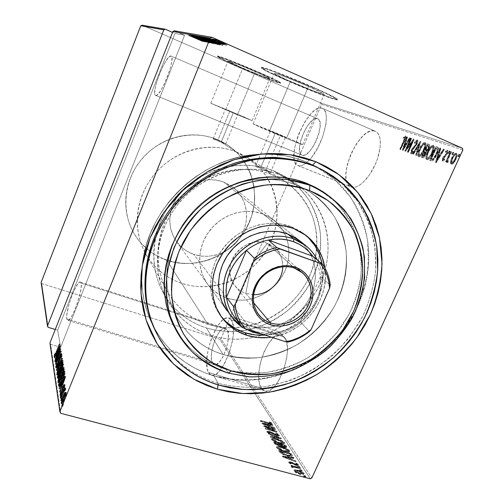 <?xml version="1.0" encoding="UTF-8"?>
<svg xmlns="http://www.w3.org/2000/svg" width="504" height="504" viewBox="0 0 504 504"><rect width="100%" height="100%" fill="white"/><g stroke="black" fill="none" stroke-linecap="round" stroke-linejoin="round"><path stroke-width="0.38" stroke-dasharray="2.52 1.89" d="M323.404 170.383L306.117 161.86C291.249 155.862 275.367 153.348 258.47 154.325C201.449 156.618 147.155 208.543 142.317 265.406C140.269 285.963 143.344 305.04 151.534 322.623C164.966 349.518 185.756 367.271 213.898 375.902L219.234 385.276L213.898 375.902L224.204 378.403L234.751 379.877L245.442 380.331L256.183 379.764L266.881 378.195L277.446 375.65L287.79 372.16L297.826 367.75L307.478 362.464L316.657 356.359L325.294 349.48L333.32 341.888L340.666 333.642L347.275 324.815L353.09 315.473L358.054 305.695L362.124 295.558L365.261 285.144L367.429 274.541L368.6 263.844L368.758 253.134L367.889 242.518L365.986 232.079L363.05 221.917L359.1 212.127L354.154 202.816L348.245 194.065L341.422 185.97L333.73 178.624L325.231 172.11L315.995 166.496L306.117 161.86L312.467 165.205L306.117 161.86L295.684 158.262L284.791 155.755L273.552 154.375L262.08 154.155L250.494 155.106L238.928 157.229L227.499 160.518L216.336 164.94L205.569 170.453L195.313 176.999L185.686 184.514L176.803 192.906L168.752 202.098L161.627 211.97L155.509 222.415L150.457 233.321L146.513 244.553L143.728 256L142.109 267.529L141.668 279.014L142.393 290.329L144.27 301.367L147.262 312.014L151.32 322.163L156.385 331.714L162.401 340.591L169.294 348.705L176.98 355.994L185.371 362.401L194.387 367.882L203.925 372.387L213.898 375.902C229.251 379.619 244.919 380.715 260.902 379.197C276.759 376.217 291.911 370.868 306.344 363.145C320.103 354.199 332.275 343.445 342.871 330.876L355.881 310.237C362.578 295.375 366.811 279.985 368.588 264.052L367.586 240.402C364.461 224.916 358.76 210.496 350.475 197.14L334.845 179.6L315.221 166.081L306.117 161.86C291.249 155.862 275.367 153.348 258.47 154.325C201.449 156.618 147.155 208.543 142.317 265.406C140.269 285.963 143.344 305.04 151.534 322.623C164.966 349.518 185.756 367.271 213.898 375.902L218.144 383.361L213.898 375.902L237.094 380.066C253.046 380.4 268.783 378.195 284.306 373.451C299.42 367.34 313.356 359.106 326.126 348.749C337.989 337.352 347.905 324.513 355.881 310.237L364.6 287.658C368.191 271.927 369.193 256.177 367.586 240.402C364.461 224.916 358.76 210.496 350.475 197.14L334.845 179.6L315.221 166.081L321.735 169.502L341.687 183.261L357.556 201.109L368.733 222.088C373.785 237.277 376.148 252.989 375.82 269.224C373.968 285.434 369.621 301.108 362.773 316.241L349.493 337.258C338.688 350.066 326.277 361.028 312.266 370.156C297.562 378.044 282.139 383.525 265.999 386.593C249.719 388.181 233.768 387.104 218.144 383.361L217.98 384.899L218.144 383.361C233.724 387.097 249.631 388.181 265.866 386.612L289.63 380.759C304.989 374.554 319.164 366.206 332.168 355.704C344.251 344.144 354.381 331.134 362.559 316.663C369.445 301.6 373.848 285.982 375.776 269.823L374.957 245.801C371.921 230.057 366.269 215.378 358.004 201.757L342.329 183.828L322.566 169.942M231.103 319.876C240.534 330.214 221.577 381.818 210.918 374.888L208.511 372.481L261.456 388.212L264.298 390.707C276.69 398.053 295.243 347.722 284.08 336.987L231.103 319.876L232.382 322.466L233.188 326.019L233.207 335.475L232.42 341.013L229.358 352.561L224.79 363.145L219.473 371.001L216.814 373.495L214.294 374.913L212.02 375.196L210.067 374.371L208.511 372.481L207.402 369.627L206.64 361.519L207.824 351.32L210.754 340.484L215.013 330.517L220.009 322.818L222.573 320.185L225.055 318.515L227.361 317.885L229.408 318.339L231.103 319.876L284.08 336.987L285.655 339.62L286.751 343.192L287.305 347.571L287.286 352.592L286.694 358.048L283.872 369.375L279.298 379.669L276.583 383.878L273.735 387.229L270.868 389.592L268.109 390.877L265.558 391.06L263.308 390.153L261.456 388.212L260.045 385.321L259.138 381.61L258.741 377.231L259.529 367.145L260.663 361.803L264.216 351.446L269.041 342.726L274.472 336.88L277.181 335.336L279.752 334.826L282.082 335.374L284.08 336.987L281.793 335.242C269.438 328.759 251.603 375.348 261.456 388.212L208.511 372.481C200.397 359.9 218.484 312.228 229.156 318.213L231.103 319.876M322.018 108.19L322.314 108.297C331.657 110.628 323.448 145.133 309.865 159.466C305.033 164.726 301.033 166.761 297.877 165.558L350.929 186.908C357.204 189.769 368.663 179.512 375.304 164.373C382.026 149.266 381.856 133.774 375.335 131.261L322.018 108.19L323.959 109.475L325.364 111.857L326.17 115.252L326.334 119.536L325.836 124.551L322.944 135.91L317.961 147.439L311.737 157.223L305.304 163.687L302.337 165.356L299.691 165.917L297.467 165.356L295.728 163.731L294.544 161.11L293.939 157.607L294.5 148.554L297.291 137.888L299.408 132.407L304.706 122.107L310.823 113.879L313.916 110.943L316.89 108.958L319.631 108.02L322.018 108.19L375.001 131.128L377.238 132.533L378.932 134.996L380.01 138.436L380.413 142.72L380.111 147.685L377.464 158.836L375.222 164.55L369.375 175.052L362.571 182.927L359.157 185.472L355.925 186.971L352.989 187.368L350.463 186.682L348.434 184.955L346.966 182.278L346.103 178.75L345.87 174.523L347.262 164.6L350.916 153.922L356.328 143.961L362.754 136.118L366.074 133.377L369.3 131.576L372.317 130.813L375.001 131.128C359.579 124.79 335.406 180.092 350.463 186.682L297.467 165.356C284.319 159.516 308.498 102.696 322.018 108.19M220.273 141.12L217.873 140.074L229.792 111.132L237.806 114.597L233.302 112.82L221.18 142.197L225.641 144.018L220.273 141.12L225.395 143.842L221.18 142.197L260.776 167.574L275.348 133.069L285.377 137.428L280.407 135.5L265.526 170.617L270.453 172.57L260.776 167.574L270.037 172.248L265.526 170.617L271.593 174.51L283.853 180.734C297.392 189.983 307.465 202.999 313.091 218.201C319.511 238.864 317.085 261.91 306.772 281.837C288.005 316.739 244.421 335.935 207.906 324.305L166.856 260.31C196.673 270.484 232.212 255.421 247.042 227.033C262.149 198.797 253.726 161.545 226.712 144.44L220.273 141.12M286.423 138.398L302.608 144.673C302.148 144.125 284.426 136.42 269.785 130.385L290.405 81.421C305.033 87.872 323.253 94.891 324.166 94.387C324.488 93.889 319.271 91.249 308.498 86.468L286.423 138.398L308.498 86.468L284.426 76.558L277.71 74.145L274.207 73.452L286.121 79.519L313.198 90.815L322.264 94.015L324.242 94.324L323.801 93.876L308.498 86.468C293.303 79.745 274.674 72.608 274.233 73.294C274.207 73.937 279.6 76.646 290.405 81.421L269.785 130.385L253.102 123.902C253.121 124.255 271.215 132.136 286.423 138.398L302.06 144.585L292.27 139.91L253.166 123.864L286.423 138.398M237.453 114.817L252.164 120.613L225.905 109.255L242.796 68.16C254.974 73.483 269.205 79.052 269.659 78.649C269.672 78.196 264.883 75.858 255.308 71.65L237.453 114.817L255.308 71.65L239.047 64.852L228.136 61.003L239.11 66.541L261.652 75.959L268.569 78.435L269.653 78.536L269.004 78.076L255.308 71.65C242.745 66.144 228.262 60.505 228.085 61.015C228.306 61.576 233.207 63.958 242.796 68.16L225.905 109.255L210.848 103.314L241.29 116.399L252.101 120.632L244.547 117.148L211.031 103.326L237.453 114.817M258.779 72.614C273.326 79.021 280.552 82.549 280.451 83.198C279.644 83.765 258.111 75.335 239.74 67.309L239.866 67.001C258.237 75.027 279.777 83.456 280.583 82.877C280.69 82.221 273.464 78.687 258.917 72.28L258.779 72.614L258.917 72.28L264.789 74.876L279.701 82.064L280.608 82.732L278.794 82.517L268.204 78.712L234.328 64.562L221.458 58.565L217.413 56.045L233.875 61.822L258.917 72.28C239.665 63.838 217.539 55.232 217.375 56.064C217.797 56.965 225.294 60.612 239.866 67.001L239.74 67.309C225.162 60.927 217.665 57.286 217.243 56.385C217.4 55.566 239.526 64.178 258.779 72.614L279.569 82.391L280.47 83.053L278.662 82.839L268.071 79.027L234.203 64.871L221.332 58.886L217.281 56.372L233.736 62.156L258.779 72.614M313.582 87.879C329.931 95.155 337.8 99.143 337.189 99.842C335.607 100.542 308.064 89.907 286.045 80.212L286.196 79.84C308.221 89.542 335.771 100.17 337.359 99.458C337.97 98.752 330.101 94.758 313.753 87.475L313.582 87.879L313.753 87.475L326.605 93.328L336.924 98.746L337.466 99.389L334.24 98.828L320.368 93.92L286.196 79.84L269.098 71.99L261.431 67.662L261.633 67.341L263.308 67.637L266.44 68.563L276.614 72.198L313.753 87.475C290.417 77.144 261.916 66.257 261.418 67.372C261.507 68.424 269.766 72.582 286.196 79.84L286.045 80.212C269.608 72.954 261.349 68.809 261.255 67.763C261.746 66.654 290.247 77.553 313.582 87.879L326.435 93.725L336.754 99.137L337.302 99.773L334.076 99.206L320.21 94.292L286.045 80.212L268.941 72.368L261.267 68.053L261.469 67.731L263.145 68.034L266.269 68.966L276.45 72.601L313.582 87.879M206.363 327.934C222.863 332.577 240.496 332.319 257.393 327.329C268.43 323.19 278.655 317.488 288.08 310.225C296.856 302.186 304.265 293.07 310.294 282.87C318.295 266.723 321.615 249.908 320.235 232.426C318.377 221.105 314.691 210.47 309.179 200.523C302.677 191.173 294.683 183.21 285.195 176.646L273.237 170.648L296.176 184.936L308.996 191.344C319.133 198.381 327.65 206.911 334.543 216.934C340.37 227.613 344.219 239.022 346.103 251.168C347.502 269.602 343.608 288.307 334.977 305.342C325.414 321.924 311.705 335.847 295.25 345.706C283.872 351.502 271.99 355.452 259.61 357.563C247.155 358.552 234.99 357.538 223.108 354.526L206.363 327.934L223.108 354.526L215.208 351.66L207.673 347.999L200.573 343.577L193.977 338.423L187.961 332.577L182.58 326.094L177.906 319.019L173.981 311.428L170.869 303.389L168.594 294.966L167.196 286.253L166.704 277.339L167.12 268.304L168.456 259.251L170.698 250.28L173.836 241.473L177.836 232.93L182.662 224.752L188.263 217.022L194.582 209.828L201.543 203.251L209.084 197.347L217.111 192.2L225.546 187.847L234.284 184.344L243.249 181.717L252.328 179.991L261.425 179.178L270.453 179.279L279.31 180.287L287.916 182.183L296.176 184.936L304.013 188.515L311.359 192.862L318.137 197.94L324.293 203.685L329.767 210.029L334.53 216.915L338.537 224.261L341.75 231.998L344.163 240.049L345.757 248.34L346.519 256.794L346.462 265.325L345.587 273.861L343.904 282.334L341.441 290.663L338.222 298.777L334.278 306.615L329.647 314.099L324.368 321.174L318.497 327.776L312.071 333.856L305.153 339.356L297.795 344.226L290.065 348.434L282.032 351.931L273.754 354.684L265.306 356.674L256.757 357.871L248.189 358.262L239.671 357.84L231.286 356.593L223.108 354.526C203.068 348.201 187.715 335.872 177.049 317.533C164.247 293.454 163.409 267.542 174.548 239.797C186.291 214.099 205.254 195.962 231.449 185.377C253.934 177.219 275.512 177.074 296.176 184.936L273.237 170.648C241.939 158.105 201.335 168.254 176.784 195.829C152.151 223.341 147.105 264.153 163.422 293.101C173.382 310.25 187.696 321.861 206.363 327.934L213.979 329.931L221.792 331.159L229.723 331.626L237.705 331.336L245.662 330.284L253.518 328.495L261.223 325.987L268.695 322.781L275.877 318.912L282.706 314.414L289.126 309.33L295.079 303.698L300.516 297.574L305.386 291.003L309.651 284.048L313.274 276.765L316.21 269.212L318.44 261.456L319.939 253.569L320.689 245.618L320.67 237.667L319.889 229.792L318.333 222.069L316.021 214.565L312.959 207.352L309.166 200.498L304.674 194.084L299.521 188.162L293.75 182.801L287.406 178.063L280.545 173.993L273.237 170.648L265.539 168.059L257.538 166.27L249.31 165.299L240.937 165.167L232.502 165.885L224.097 167.441L215.813 169.835L207.73 173.042L199.949 177.036L192.541 181.768L185.592 187.192L179.178 193.246L173.37 199.88L168.223 207.012L163.794 214.559L160.133 222.453L157.267 230.593L155.226 238.909L154.029 247.294L153.676 255.679L154.167 263.957L155.497 272.066L157.632 279.903L160.555 287.406L164.222 294.493L168.588 301.108L173.603 307.188L179.216 312.682L185.365 317.539L191.986 321.716L199.004 325.193L206.363 327.934M301.89 155.056L302.072 155.144C310.275 159.944 326.812 121.401 317.614 118.717L171.077 56.102C176.482 57.072 159.97 98.759 155.56 95.388L301.89 155.056L155.459 95.338C150.589 93.423 166.257 53.745 171.02 56.076L317.514 118.679C309.015 114.748 293.278 151.616 301.89 155.056L303.326 155.371L305.021 154.967L308.921 152.095L312.99 146.828L316.581 139.973L319.108 132.628L320.166 125.981L319.593 121.08L318.723 119.536L317.514 118.679L316.008 118.528L314.282 119.076L310.407 122.157L306.476 127.399L303.062 134.02L300.636 141.051L299.552 147.502L299.981 152.416L300.762 154.06L301.89 155.056M212.587 363L214.061 364.442C220.84 368.739 232.804 336.376 226.964 329.528L81.062 283.097C83.544 289.195 70.938 323.738 67.492 320.286L66.824 319.026L212.587 363L66.824 319.026C64.846 311.882 76.923 279.147 80.451 282.133L81.062 283.097L226.964 329.528L225.666 328.387C218.887 324.469 207.27 355.244 212.587 363L213.589 364.165L214.843 364.644L216.298 364.424L219.574 361.885L222.919 356.901L225.792 350.242L227.72 342.978L228.407 336.281L227.758 331.204L225.899 328.507L224.608 328.173L221.558 329.572L218.276 333.453L215.246 339.224L212.89 346.04L211.554 352.92L211.441 358.873L212.587 363M462.861 149.953L321.539 104.328L220.96 338.764L311.825 477.994L220.96 338.764L219.82 339.305L41.725 283.569L48.132 327.335L41.725 283.569L41.139 282.41L41.725 283.569L219.82 339.305L255.049 393.656L219.82 339.305L220.96 338.764L321.539 104.328L462.861 149.953M451.156 162.061L452.8 157.324L455.515 153.726L456.668 153.411L457.267 154.319L456.712 157.676L454.432 162.219L452.164 164.285L451.319 163.983L451.156 162.061L450.444 161.752L450.973 163.958L451.679 164.266L451.156 162.061L452.378 158.187C453.556 155.415 454.986 153.821 456.668 153.411C457.582 154.697 457.355 156.713 456.007 159.447L453.802 163.019L451.679 164.266L450.973 163.958L453.09 162.71L453.802 163.019L453.09 162.71L455.295 159.138L456.007 159.447L455.295 159.138C456.643 156.398 456.87 154.388 455.962 153.096L456.668 153.411L455.962 153.096C454.274 153.512 452.844 155.106 451.672 157.878L452.378 158.187L451.672 157.878L450.444 161.752L451.156 162.061M451.074 151.748L451.471 151.88L448.087 159.673L448.075 162.546L447.521 162.761L447.413 160.732L446.714 162.257L446.324 162.112L451.074 151.748L450.374 151.439L445.624 161.809L446.324 162.112L451.074 151.748L451.471 151.88L448.321 158.962L448.075 162.546L447.521 162.761L447.413 160.732L446.714 162.257L445.624 161.809L446.714 162.257L446.015 161.948L446.714 160.423L447.413 160.732L446.714 160.423L446.815 162.452L448.075 162.546L447.369 162.238L447.646 161.053L448.352 161.356L447.331 161.154L448.037 161.456L447.331 161.154L447.615 158.653L448.321 158.962L447.615 158.653L449.171 155.062L449.87 155.371L449.171 155.062L450.771 151.572L451.471 151.88L450.374 151.439L451.074 151.748M443.035 161.135L442.814 159.875L443.602 157.727L447.281 153.014L447.344 151.798L446.04 152.555L446.21 151.515L447.93 150.507L447.823 152.781L446.544 155.301L443.772 158.319L443.501 159.781L444.711 159.006L444.578 159.982L443.4 161.078L442.336 160.833L443.879 159.68L444.578 159.982L443.035 161.135L443.407 158.13L447.067 153.569L447.218 151.704L446.04 152.555L446.21 151.515L447.81 150.444L447.432 153.758L443.772 158.319L443.602 159.869L444.711 159.006L444.578 159.982L443.879 159.68L444.011 158.697L444.711 159.006L444.011 158.697L442.903 159.56L443.602 159.869L442.903 159.56L443.073 158.017L443.772 158.319L443.073 158.017L443.608 157.122L444.308 157.424L443.608 157.122L444.572 156.227L445.271 156.536L444.572 156.227L445.845 154.993L446.544 155.301L445.845 154.993L446.733 153.449L447.432 153.758L446.733 153.449L447.111 150.135L447.81 150.444L447.111 150.135L445.511 151.206L446.21 151.515L445.511 151.206L445.341 152.252L446.04 152.555L445.341 152.252L446.519 151.395L447.218 151.704L446.519 151.395L446.368 153.266L447.067 153.569L446.368 153.266L445.801 154.211L446.5 154.514L445.801 154.211L444.805 155.093L445.505 155.402L444.805 155.093L443.583 156.297L444.282 156.599L443.583 156.297L442.707 157.828L443.407 158.13L442.707 157.828L442.336 160.833L443.035 161.135M437.856 147.313L438.707 148.277L438.575 150.299L435.62 157.494L432.86 160.833L431.859 161.085L430.277 160.6L436.527 146.866L437.856 147.313L435.84 146.57L437.989 147.363C439.085 148.894 438.751 151.376 436.993 154.81L432.703 160.921L430.277 160.6L436.527 146.866L435.84 146.57L429.591 160.303L432.703 160.921L432.016 160.625L436.306 154.514L436.993 154.81L436.306 154.514C438.064 151.08 438.392 148.592 437.302 147.061L437.856 147.313M428.161 144.062L429.717 145.026L429.112 148.088L427.77 150.633L426.447 151.906L425.011 156.101L423.751 157.683L422.825 157.828L422.056 157.544L428.161 144.062L427.486 143.766L421.382 157.254L422.056 157.544L428.161 144.062L429.314 144.453C429.956 145.328 429.792 146.752 428.835 148.73L426.447 151.906L425.603 154.948C424.777 156.908 423.851 157.872 422.825 157.828L422.15 157.538C423.177 157.582 424.097 156.618 424.922 154.652L425.603 154.948L424.922 154.652L425.773 151.609L426.447 151.906L425.773 151.609L428.161 148.434L428.835 148.73L428.161 148.434C429.118 146.456 429.276 145.032 428.639 144.157L428.161 144.062M420.809 141.599L416.606 155.516L416.235 155.377L419.693 144.169L413.501 154.356L413.135 154.224L420.809 141.599L420.141 141.309L412.474 153.934L413.135 154.224L420.89 141.624L416.606 155.516L416.235 155.377L419.693 144.169L413.501 154.356L412.474 153.934L413.501 154.356L412.839 154.073L419.026 143.879L419.693 144.169L419.026 143.879L415.567 155.087L416.606 155.516L415.939 155.226L420.229 141.334L420.89 141.624L420.141 141.309L420.809 141.599M411.623 138.518L407.037 148.724L414.194 139.381L408.322 152.428L407.994 152.309L412.619 142.034L405.474 151.37L411.296 138.411L411.623 138.518L410.647 138.121L411.623 138.518L407.037 148.724L414.194 139.381L408.322 152.428L407.994 152.309L412.619 142.034L405.474 151.37L411.296 138.411L410.647 138.121L404.819 151.093L405.544 151.395L404.888 151.118L411.963 141.75L412.619 142.034L411.963 141.75L407.339 152.025L408.322 152.428L407.667 152.151L413.538 139.091L414.194 139.381L413.463 139.066L414.118 139.356L413.463 139.066L406.388 148.447L407.037 148.724L406.388 148.447L410.974 138.235L411.623 138.518M404.258 140.988L405.361 137.939L405.065 137.516L403.981 138.411L404.227 137.359L405.928 136.275L405.55 138.827L400.756 149.619L400.441 149.499L404.258 140.988L403.609 140.704L399.792 149.222L400.441 149.499L404.258 140.988L405.216 137.504L403.981 138.411L404.227 137.359L405.783 136.181C406.142 137.34 405.758 138.934 404.63 140.969L400.756 149.619L399.792 149.222L400.756 149.619L400.107 149.335L403.988 140.692L404.63 140.969L403.988 140.692C405.109 138.65 405.493 137.056 405.134 135.897L405.783 136.181L405.134 135.897L403.584 137.075L404.227 137.359L403.584 137.075L403.332 138.127L403.981 138.411L403.332 138.127L404.246 137.327L405.216 137.504L404.573 137.22L403.609 140.704L404.258 140.988M402.979 150.444L407.144 137.019L407.497 137.132L406.161 141.435L407.736 141.983L410.117 138.014L410.476 138.134L403.061 150.476L402.331 150.167L403.061 150.476L407.144 137.019L407.497 137.132L406.161 141.435L407.736 141.983L410.117 138.014L410.476 138.134L403.061 150.476L402.413 150.192L409.821 137.85L410.476 138.134L409.469 137.731L410.117 138.014L409.469 137.731L407.087 141.7L407.736 141.983L406.161 141.435L405.512 141.158L406.848 136.855L407.497 137.132L406.495 136.735L407.144 137.019L406.495 136.735L402.331 150.167L402.979 150.444M417.621 140.137L417.955 141.227L417.117 144.087L412.385 150.305L411.85 152.517L413.45 151.194L413.4 152.113L411.396 153.966L411.188 152.555L412.102 150.06L416.052 145.234L417.066 143.237L417.016 141.492L415.176 143.401L415.151 142.619L416.354 140.937L417.621 140.137L416.959 139.854L414.49 142.33L415.151 142.619L417.621 140.137C418.144 140.975 417.98 142.292 417.117 144.087L412.165 150.746L411.963 152.605L413.45 151.194L413.4 152.113L411.396 153.966L411.856 150.57L416.77 143.987L417.016 141.492L415.176 143.401L415.151 142.619L414.49 142.33L414.515 143.111L415.176 143.401L414.515 143.111L416.354 141.208L417.016 141.492L416.354 141.208L416.109 143.703L416.77 143.987L416.109 143.703L415.391 144.95L416.052 145.234L415.391 144.95L413.746 146.803L414.408 147.092L413.746 146.803L412.31 148.365L412.971 148.648L412.31 148.365L411.201 150.287L411.856 150.57L411.201 150.287L410.735 153.682L411.396 153.966L410.735 153.682L412.738 151.83L413.4 152.113L412.738 151.83L412.789 150.904L413.45 151.194L412.789 150.904L411.302 152.321L411.963 152.605L411.302 152.321L411.503 150.463L412.165 150.746L411.503 150.463L412.524 148.856L413.179 149.14L412.524 148.856L413.626 147.735L414.288 148.018L413.626 147.735L416.455 143.798L417.117 144.087L416.455 143.798C417.312 142.002 417.482 140.685 416.959 139.854L417.621 140.137M420.153 148.995L423.259 143.968L425.408 142.745L425.987 143.514L426.012 144.938L425.225 148.27L423.196 152.743L421.155 155.642L419.309 156.857L418.459 155.988L418.748 152.926L420.153 148.995L419.486 148.705C417.797 152.145 417.413 154.747 418.333 156.517L419.007 156.807C418.081 155.037 418.465 152.428 420.153 148.995C421.615 145.48 423.366 143.394 425.408 142.745C426.384 144.446 426.019 147.048 424.311 150.538C422.812 154.136 421.042 156.227 419.007 156.807L418.333 156.517C420.368 155.938 422.138 153.846 423.637 150.242L424.311 150.538L423.637 150.242C425.344 146.752 425.71 144.15 424.733 142.449L425.408 142.745L424.733 142.449C422.699 143.105 420.947 145.183 419.486 148.705L420.153 148.995M428.249 151.855L431.437 146.74L433.654 145.499L434.322 146.733L433.692 150.564L432.022 154.596L429.332 158.653L427.424 159.881L426.535 158.987L426.812 155.868L428.249 151.855L427.568 151.559C425.842 155.062 425.458 157.72 426.422 159.535L427.109 159.831C426.138 158.017 426.523 155.358 428.249 151.855C429.742 148.27 431.544 146.154 433.654 145.499C434.681 147.25 434.322 149.902 432.571 153.455C431.033 157.128 429.213 159.251 427.109 159.831L426.422 159.535C428.532 158.955 430.353 156.832 431.884 153.159L432.571 153.455L431.884 153.159C433.635 149.6 434.001 146.947 432.974 145.202L433.654 145.499L432.974 145.202C430.863 145.858 429.061 147.974 427.568 151.559L428.249 151.855M436.092 162.761L440.546 148.214L440.956 148.352L439.526 153.014L441.372 153.657L444.03 149.386L444.446 149.524L436.187 162.798L435.399 162.464L436.187 162.798L440.546 148.214L440.956 148.352L439.526 153.014L441.372 153.657L444.03 149.386L444.446 149.524L436.187 162.798L435.494 162.502L443.753 149.222L444.446 149.524L443.337 149.077L444.03 149.386L443.337 149.077L440.679 153.355L441.372 153.657L439.526 153.014L438.839 152.712L440.263 148.05L440.956 148.352L439.853 147.911L440.546 148.214L439.853 147.911L435.399 162.464L436.092 162.761M449.14 152.252L450.122 151.232L449.505 153.222L448.906 153.493L449.14 152.252L448.44 151.943L448.289 153.254L448.995 153.562L449.14 152.252L450.072 151.2L449.927 152.517L448.995 153.562L448.289 153.254L449.221 152.208L449.927 152.517L449.221 152.208L449.373 150.891L450.072 151.2L449.373 150.891L448.44 151.943L449.14 152.252M452.8 153.487L453.795 152.46L453.172 154.47L452.567 154.741L452.8 153.487L452.094 153.178L451.949 154.501L452.655 154.81L452.8 153.487L453.745 152.428L453.6 153.758L452.655 154.81L451.949 154.501L452.894 153.449L453.6 153.758L452.894 153.449L453.039 152.12L453.745 152.428L453.039 152.12L452.094 153.178L452.8 153.487M458.867 155.534L459.881 154.495L459.251 156.536L458.634 156.807L458.867 155.534L458.155 155.226L458.01 156.568L458.722 156.883L458.867 155.534L459.831 154.47L459.692 155.812L458.722 156.883L458.01 156.568L458.974 155.503L459.692 155.812L458.974 155.503L459.119 154.155L459.831 154.47L459.119 154.155L458.155 155.226L458.867 155.534M321.124 103.106L462.363 148.233L321.124 103.106L321.539 104.328L321.124 103.106L142.078 25.2L321.124 103.106M174.472 30.82L184.584 35.255L174.951 33.447L172.532 32.388L174.951 33.447L57.664 330.158L60.638 347.25L50.627 344.352L60.732 413.299L50.627 344.352L60.638 347.25L184.584 35.255L174.472 30.82M224.293 43.483L215.113 39.299L226.346 44.056L224.293 43.483L223.915 44.415L226.51 45.385L226.888 44.447L215.107 39.268L222.018 42.034L226.983 44.453L226.51 45.385L225.395 44.705L225.773 43.766L225.395 44.705L221.634 42.979L222.018 42.034L221.634 42.979L214.817 40.213L215.195 39.268L214.729 40.207L219.668 42.601L220.046 41.668L219.668 42.601L223.915 44.415L224.293 43.483M212.493 38.833L224.393 43.867L212.493 38.833L212.115 39.759L223.278 44.692L223.65 43.772L212.701 38.871L224.393 43.867L222.232 43.092L223.871 43.816L223.493 44.736L223.871 43.816L223.493 44.736L221.854 44.012L222.232 43.092L221.854 44.012L224.186 44.925L224.557 43.999L224.211 44.925L224.393 43.867L224.022 44.799L222.711 44.245L223.083 43.319L222.781 44.308L223.152 43.382L222.781 44.308L219.971 43.168L220.343 42.242L219.971 43.168L216.09 41.467L216.462 40.54L216.09 41.467L212.323 39.803L212.701 38.871L212.115 39.759L212.493 38.833M222.056 43.514L210.76 38.493L221.779 43.319L222.094 43.508L221.722 44.428L220.601 43.829L220.972 42.909L222.088 43.514L214.269 39.948L220.972 42.909L220.601 43.829L219.498 43.382L219.87 42.462L219.498 43.382L220.324 43.829L220.695 42.909L220.324 43.829L218.578 43.123L218.95 42.204L218.578 43.123L217.64 42.689L218.012 41.775L217.64 42.689L216.758 42.235L217.129 41.322L216.758 42.235L215.529 41.611L215.901 40.692L215.529 41.611L213.898 40.868L214.269 39.948L213.898 40.868L210.162 39.35L210.533 38.43L210.111 39.35L211.163 39.923L211.529 39.003L211.163 39.923L212.329 40.402L212.701 39.482L212.329 40.402L211.491 39.955L211.894 39.035L211.523 39.955L213.633 40.805L214.005 39.885L213.633 40.805L214.628 41.259L215 40.339L214.628 41.259L215.498 41.712L215.869 40.792L215.498 41.712L216.695 42.323L217.067 41.404L216.695 42.323L218.314 43.054L218.686 42.141L218.314 43.054L221.684 44.428L222.056 43.514M205.556 37.586L220.387 44.106L205.556 37.586L205.191 38.48L204.498 38.354L204.857 37.46L205.556 37.586L213.986 41.007L220.324 43.987L219.605 43.974L204.857 37.46L204.498 38.354L219.246 44.862L219.605 43.974L219.246 44.862L219.731 44.957L220.091 44.069L219.731 44.957L220.053 44.988L220.324 43.987L219.958 44.875L213.62 41.908L213.986 41.007L213.62 41.908L205.191 38.48L205.556 37.586M200.498 36.672L215.233 42.953L200.498 36.672L200.145 37.548L214.609 43.924L214.962 43.054L200.498 36.672L205.903 38.732L215.517 43.149L214.962 43.054L214.609 43.924L215.044 44.012L215.397 43.142L215.164 44.018L212.165 42.575L212.518 41.7L212.165 42.575L208.832 41.164L209.185 40.288L208.832 41.164L205.55 39.608L205.903 38.732L205.55 39.608L200.724 37.655L201.071 36.779L200.724 37.655L200.145 37.548L200.498 36.672M196.68 35.986L211.894 42.449L199.452 37.201L209.941 42.059L196.68 35.986L196.333 36.842L209.601 42.909L209.941 42.059L196.724 35.992L211.894 42.449L199.452 37.201L210.149 42.103L209.809 42.953L210.149 42.103L209.809 42.953L199.105 38.058L199.452 37.201L199.105 38.058L211.34 43.262L211.686 42.405L211.548 43.306L211.894 42.449L211.548 43.306L196.377 36.855L196.724 35.992L196.333 36.842L196.68 35.986M191.929 35.129L207.245 41.53L196.056 36.647L205.651 41.215L191.929 35.129L191.426 35.935L191.929 35.129L202.879 39.948L193.259 35.368L207.245 41.53L196.056 36.647L205.651 41.215L191.759 35.097L191.426 35.935L205.317 42.046L205.651 41.215L205.355 42.053L205.689 41.221L205.355 42.053L195.722 37.491L196.056 36.647L195.722 37.491L206.722 42.33L207.062 41.492L206.905 42.367L207.245 41.53L206.905 42.367L192.919 36.212L193.259 35.368L192.881 36.206L193.221 35.362L192.881 36.206L202.545 40.78L202.879 39.948L202.545 40.78L191.596 35.967L191.929 35.129M193.738 36.653L203.018 40.692L193.738 36.653L193.404 37.479L202.513 41.479L202.841 40.66L193.763 36.622L203.018 40.692L202.684 41.511L203.018 40.692L202.684 41.511L193.435 37.447L193.763 36.622L193.435 37.447L188.162 35.242L188.49 34.417L188.131 35.242L189.29 35.86L189.617 35.034L189.29 35.86L190.449 36.338L190.777 35.519L190.449 36.338L189.662 35.929L189.989 35.104L189.573 35.866L189.92 35.041L189.586 35.866L193.404 37.479L193.738 36.653M204.259 40.937L189.624 34.713L195.338 36.899L191.337 35.022L204.303 40.944L203.969 41.775L204.303 40.944L189.624 34.713L195.338 36.899L191.337 35.022L204.303 40.944L203.969 41.775L191.003 35.86L191.337 35.022L190.821 35.828L191.155 34.99L190.821 35.828L195.004 37.731L195.338 36.899L195.004 37.731L194.172 37.573L194.506 36.748L194.172 37.573L189.472 35.576L189.8 34.745L189.29 35.545L189.624 34.713L189.29 35.545L203.925 41.763L204.259 40.937M194.582 35.513L208.902 41.731L194.582 35.513L194.204 36.364L196.724 37.611L197.064 36.767L194.582 35.513L199.004 37.309L209.456 42.046L196.043 36.156L197.952 37.113L197.064 36.767L196.724 37.611L197.612 37.958L197.952 37.113L197.612 37.958L195.678 37.006L196.043 36.156L195.703 37.006L198.5 38.14L198.847 37.283L198.5 38.14L199.817 38.739L200.157 37.882L199.817 38.739L201.694 39.652L202.041 38.808L201.694 39.652L203.269 40.433L203.61 39.583L203.269 40.433L205.292 41.347L205.632 40.503L205.292 41.347L209.072 42.89L209.412 42.046L209.116 42.89L207.251 41.958L207.591 41.108L207.251 41.958L206.212 41.542L206.552 40.692L206.212 41.542L207.61 42.254L207.95 41.404L207.61 42.254L205.531 41.41L205.871 40.566L205.531 41.41L203.855 40.641L204.196 39.791L203.855 40.641L202.734 40.081L203.074 39.23L202.734 40.081L198.664 38.165L199.004 37.309L198.664 38.165L194.242 36.364L194.582 35.513M204.996 39.337L198.979 36.54L200.699 36.987L213.387 42.62L204.996 39.337L204.649 40.2L213.349 43.754L213.696 42.89L198.526 36.238L213.803 42.897L213.45 43.76L206.98 40.666L207.327 39.797L206.98 40.666L198.261 37.107L198.614 36.238L198.179 37.101L204.649 40.2L204.996 39.337M209.381 40.163L203.257 37.309L204.397 37.523L217.98 43.52L209.381 40.163L209.021 41.045L217.917 44.68L218.276 43.798L202.803 37.006L218.389 43.804L218.03 44.686L211.453 41.536L211.812 40.641L211.453 41.536L202.539 37.895L202.898 37.006L202.451 37.895L209.021 41.045L209.381 40.163M222.9 44.623L206.961 37.838L213.287 40.238L209.009 38.203L222.957 44.635L222.592 45.536L222.957 44.635L206.961 37.838L213.287 40.238L209.009 38.203L222.957 44.635L222.592 45.536L208.637 39.117L209.009 38.203L208.417 39.079L208.788 38.165L208.417 39.079L212.921 41.152L213.287 40.238L212.921 41.152L211.932 40.963L212.297 40.055L211.932 40.963L206.81 38.783L207.176 37.876L206.596 38.739L206.961 37.838L206.596 38.739L222.535 45.524L222.9 44.623M212.789 39.173L214.288 39.766L212.789 39.173L212.417 40.093L213.898 40.698L214.269 39.772L211.705 38.644L214.288 39.772L213.917 40.698L212.833 40.175L213.205 39.249L212.833 40.175L211.346 39.57L211.724 38.644L211.333 39.57L212.417 40.093L212.789 39.173M214.729 39.52L216.241 40.125L214.729 39.52L214.351 40.452L215.851 41.063L216.222 40.131L213.639 38.991L216.241 40.131L215.863 41.063L214.773 40.534L215.151 39.602L214.773 40.534L213.28 39.923L213.652 38.991L213.261 39.929L214.351 40.452L214.729 39.52M217.948 40.106L219.486 40.717L217.948 40.106L217.571 41.051L219.089 41.668L219.473 40.723L216.846 39.57L219.486 40.723L219.108 41.668L218.005 41.133L218.389 40.188L218.005 41.133L216.481 40.515L216.865 39.57L216.468 40.515L217.571 41.051L217.948 40.106M310.243 478.8L255.049 393.656L310.243 478.8M55.264 329.446L57.664 330.158L55.264 329.446M294.79 470.415L299.326 471.297L303.414 473.584L303.61 474.541L302.129 474.749L297.335 473.445L294.078 471.316L294.046 470.654L294.79 470.415L295.123 469.69L294.279 470.112L294.078 471.316L293.945 470.837L294.79 470.415L297.757 470.812L303.597 473.829L303.748 474.327C303.175 474.894 301.928 474.907 300 474.365L296.421 473.023L294.078 471.316L294.412 470.585L296.755 472.292L296.421 473.023L296.755 472.292L300.334 473.634L300 474.365L300.334 473.634C302.261 474.182 303.509 474.169 304.082 473.603L303.931 473.105L303.597 473.829L303.931 473.105L298.084 470.087L297.757 470.812L298.084 470.087L295.123 469.69L294.79 470.415M300 468.411L300.245 468.802L293.561 467.158L292.074 467.674L291.482 466.937L292.478 466.736L290.89 465.992L300 468.411L300.327 467.699L291.218 465.274L290.89 465.992L300.245 468.802L294.115 467.239L292.074 467.674L291.457 467L292.478 466.736L291.136 466.376L291.218 465.274L291.136 466.376L291.463 465.658L292.805 466.017L292.478 466.736L292.805 466.017L291.791 466.276L291.52 467.208L291.848 466.49L292.402 466.956L292.074 467.674L292.402 466.956L293.24 466.994L292.906 467.712L293.24 466.994L292.931 466.717L292.603 467.441L292.893 466.584L294.443 466.515L294.115 467.239L294.443 466.515L297.517 467.271L297.19 467.989L297.517 467.271L300.573 468.084L300.245 468.802L300.327 467.699L300 468.411M288.754 462.785L289.227 462.344L290.966 462.672L296.333 465.179L297.001 465.009L295.571 463.957L296.239 463.919L298.122 465.305L296.875 465.633L290.795 462.937L289.825 462.962L291.199 463.932L290.587 463.989L288.811 462.861L289.082 462.067L290.915 463.277L290.587 463.989L288.685 462.552L290.606 462.571L295.873 465.085L296.995 465.047L295.571 463.957L296.239 463.919L298.141 465.45L296.068 465.457L290.795 462.937L289.832 462.956L291.199 463.932L290.587 463.989L290.915 463.277L291.526 463.214L291.199 463.932L291.526 463.214L290.191 462.351L289.863 463.069L290.153 462.237L291.123 462.225L290.795 462.937L291.123 462.225L292.011 462.552L291.69 463.271L292.011 462.552L293.246 463.277L292.918 463.989L293.246 463.277L294.897 464.209L294.569 464.927L294.897 464.209L296.39 464.738L296.068 465.457L296.39 464.738L298.462 464.738L298.059 465.186L298.387 464.474L296.566 463.207L296.239 463.919L296.566 463.207L295.898 463.245L295.571 463.957L295.898 463.245L297.272 464.165L296.944 464.877L297.272 464.165L296.195 464.373L295.873 465.085L296.195 464.373L295.262 464.026L294.935 464.745L295.262 464.026L294.015 463.277L293.687 463.989L294.015 463.277L292.414 462.382L292.093 463.094L292.414 462.382L290.928 461.859L290.606 462.571L290.928 461.859L289.012 461.834L288.754 462.785M291.721 455.496L291.911 456.448L290.758 456.687L284.666 455.276L280.703 453.329L278.737 450.891L290.884 454.186L291.721 455.496L292.036 454.797L291.199 453.493L290.884 454.186L291.986 456.296C291.148 456.863 289.542 456.781 287.167 456.057L280.533 453.203L278.737 450.891L290.884 454.186L291.199 453.493L279.052 450.192L278.737 450.891L279.052 450.192L279.575 451.042L279.26 451.741L279.575 451.042L280.848 452.498L280.533 453.203L280.848 452.498L287.488 455.351L287.167 456.057L287.488 455.351C289.863 456.076 291.469 456.158 292.307 455.597L292.036 454.797L291.721 455.496M285.629 445.99L286.379 447.59L283.758 447.439L280.18 445.788L275.713 444.73L273.678 442.714L285.629 445.99L285.938 445.303L273.987 442.021L273.678 442.714L285.629 445.99L286.448 447.47L283.758 447.439L280.18 445.788L277.912 445.542L274.151 443.476L273.678 442.714L273.987 442.021L274.459 442.783L274.151 443.476L274.459 442.783L278.221 444.856L277.912 445.542L278.221 444.856L280.495 445.101L280.18 445.788L280.495 445.101L284.067 446.746L283.758 447.439L284.067 446.746L286.757 446.783L286.637 446.386L286.329 447.073L286.637 446.386L285.938 445.303L285.629 445.99M280.999 438.764L270.314 437.277L270.087 436.905L278.762 438.178L268.172 433.812L280.999 438.764L281.301 438.083L268.474 433.138L268.172 433.812L281.056 438.845L270.314 437.277L270.087 436.905L278.762 438.178L268.399 434.177L268.474 433.138L268.399 434.177L268.701 433.503L279.071 437.504L278.762 438.178L279.071 437.504L270.39 436.225L270.314 437.277L270.623 436.596L281.358 438.171L281.056 438.845L281.301 438.083L280.999 438.764M275.209 429.723L266.118 427.171L276.828 432.256L265.198 429.005L274.17 431.241L263.435 426.157L275.209 429.723L275.505 429.061L275.297 428.734L275.209 429.723L266.118 427.171L276.828 432.256L265.198 429.005L274.17 431.241L263.435 426.157L275.001 429.395L275.297 428.734L263.731 425.489L263.479 426.22L263.775 425.559L274.466 430.574L274.17 431.241L274.466 430.574L265.293 428.009L265.198 429.005L265.501 428.337L277.131 431.588L276.828 432.256L277.08 431.512L276.784 432.18L277.08 431.512L266.414 426.51L266.118 427.171L266.414 426.51L275.505 429.061L275.209 429.723M267.945 423.272L270.446 423.788L269.086 422.585L269.835 422.642L271.713 423.889L271.517 424.28L270.579 424.217L260.322 421.117L267.945 423.272L268.241 422.617L260.612 420.462L260.322 421.117L267.945 423.272L270.591 423.694L269.086 422.585L269.835 422.642L271.782 424.116L268.26 423.618L260.518 421.432L260.612 420.462L260.518 421.432L260.814 420.777L268.556 422.963L268.26 423.618L268.556 422.963L272.002 423.24L271.713 423.889L272.002 423.24L270.125 421.987L269.835 422.642L270.125 421.987L269.375 421.93L269.086 422.585L269.375 421.93L270.535 422.642L270.56 423.587L270.85 422.932L268.241 422.617L267.945 423.272M261.897 423.662L272.374 425.3L272.595 425.647L269.256 425.124L270.245 426.686L274.478 428.589L261.941 423.744L262.187 423.001L261.941 423.744L272.374 425.3L272.595 425.647L269.256 425.124L270.245 426.686L274.478 428.589L261.941 423.744L262.238 423.076L274.774 427.928L274.478 428.589L274.554 427.575L274.258 428.236L274.554 427.575L270.541 426.025L270.245 426.686L270.541 426.025L269.552 424.469L269.256 425.124L269.552 424.469L272.891 424.992L272.595 425.647L272.67 424.645L272.374 425.3L272.67 424.645L262.187 423.001L261.897 423.662M279.191 435.557L278.895 436.054L276.734 435.777L269.634 432.438L268.027 432.319L270.031 433.585L269.501 433.698L267.07 432.356L267.164 431.72L269.533 432.13L277.452 435.614L278.006 435.519L277.924 435.141L275.524 433.856L275.909 433.692L279.191 435.557L279.493 434.889L276.211 433.024L275.909 433.692L279.273 435.828L276.734 435.777L269.224 432.312L268.027 432.293L270.031 433.585L269.501 433.698L266.83 431.928L269.067 431.991L276.501 435.437L278.057 435.431L275.524 433.856L276.211 433.024L275.524 433.856L275.827 433.182L278.303 434.561L278 435.236L278.359 434.763L276.803 434.763L276.501 435.437L276.803 434.763L275.568 434.303L275.266 434.977L275.568 434.303L273.269 433.094L272.966 433.768L273.269 433.094L271.284 432.029L270.982 432.703L271.284 432.029L269.363 431.317L269.067 431.991L269.363 431.317L267.133 431.254L266.893 432.149L267.196 431.468L269.804 433.024L269.501 433.698L270.333 432.911L270.031 433.585L270.333 432.911L268.374 431.764L268.071 432.438L268.33 431.619L269.52 431.638L269.224 432.312L269.52 431.638L271.196 432.306L270.894 432.98L271.196 432.306L272.683 433.15L272.381 433.818L272.683 433.15L277.036 435.103L276.734 435.777L277.036 435.103L279.493 434.889L279.191 435.557M276.62 439.444L281.742 441.441L283.557 442.613L284.25 443.703L282.763 444.194L280.148 443.816L272.954 440.962L271.58 439.74L271.757 438.959L276.62 439.444L276.923 438.764C274.315 437.976 272.595 437.919 271.769 438.593L271.461 439.28C272.292 438.6 274.012 438.656 276.62 439.444C279.638 440.187 282.127 441.441 284.099 443.211L284.25 443.722C283.437 444.389 281.742 444.339 279.172 443.57C276.079 442.814 273.546 441.536 271.58 439.74L271.889 439.053C273.855 440.849 276.387 442.128 279.481 442.884L279.172 443.57L279.481 442.884C282.057 443.652 283.746 443.703 284.558 443.041L284.407 442.531L284.099 443.211L284.407 442.531C282.435 440.767 279.941 439.507 276.923 438.764L276.62 439.444M281.66 447.451L287.872 450.059L289.183 451.156L289.365 452.006L287.563 452.334L284.306 451.729L277.521 448.762L276.494 447.672L276.734 446.998L278.832 446.872L281.66 447.451L281.975 446.758C279.329 445.964 277.591 445.927 276.753 446.632L276.885 447.117L276.57 447.81L276.444 447.325C277.282 446.62 279.021 446.657 281.66 447.451C284.722 448.195 287.267 449.48 289.29 451.307L289.447 451.842C288.628 452.535 286.915 452.498 284.306 451.729C281.169 450.973 278.586 449.669 276.57 447.81L276.885 447.117C278.901 448.969 281.484 450.274 284.621 451.03L284.306 451.729L284.621 451.03C287.23 451.804 288.943 451.842 289.762 451.149L289.605 450.614L289.29 451.307L289.605 450.614C287.582 448.787 285.037 447.502 281.975 446.758L281.66 447.451M282.309 456.674L293.404 458.123L293.662 458.527L290.128 458.067L291.274 459.875L295.848 461.941L282.366 456.763L282.631 455.962L282.366 456.763L293.404 458.123L293.662 458.527L290.128 458.067L291.274 459.875L295.848 461.941L282.366 456.763L282.687 456.057L296.176 461.236L295.848 461.941L295.911 460.826L295.59 461.532L295.911 460.826L291.596 459.169L291.274 459.875L291.596 459.169L290.449 457.361L290.128 458.067L290.449 457.361L293.983 457.821L293.662 458.527L293.725 457.424L293.404 458.123L293.725 457.424L282.631 455.962L282.309 456.674M298.198 466.736L299.281 467.592L297.505 466.956L298.526 466.024L297.707 466.03L297.41 466.849L299.477 467.397L298.689 467.504L297.41 466.849L297.738 466.131L299.017 466.792L298.689 467.504L299.017 466.792L299.836 466.78L299.477 467.397L299.804 466.679L298.526 466.024L298.198 466.736M300.485 470.314L301.581 471.183L299.735 470.484L300.485 470.314L300.812 469.596L299.993 469.602L299.697 470.427L301.776 470.982L300.983 471.095L299.697 470.427L300.025 469.709L301.316 470.371L300.983 471.095L301.316 470.371L302.135 470.358L301.776 470.982L302.104 470.257L300.812 469.596L300.485 470.314M304.265 476.23L305.38 477.118L303.515 476.412L304.265 476.23L304.599 475.505L303.773 475.518L303.471 476.356L304.265 476.23L305.575 476.91L304.781 477.03L303.471 476.356L303.805 475.625L305.115 476.305L304.781 477.03L305.115 476.305L305.941 476.286L305.575 476.91L305.909 476.179L304.599 475.505L304.265 476.23M218.144 383.361C189.825 374.774 168.796 357.027 155.068 330.133C168.796 357.027 189.825 374.774 218.144 383.361M207.906 324.305L200.901 321.678L194.216 318.358L187.923 314.364L182.076 309.727L176.74 304.485L171.971 298.689L167.826 292.383L164.348 285.629L161.582 278.479L159.56 271.02L158.313 263.308L157.853 255.427L158.193 247.451L159.346 239.476L161.293 231.575L164.027 223.833L167.517 216.329L171.725 209.154L176.621 202.381L182.146 196.075L188.244 190.317L194.846 185.157L201.883 180.659L209.286 176.86L216.966 173.804L224.841 171.524L232.835 170.031L240.855 169.344L248.819 169.457L256.649 170.365L264.266 172.059L271.593 174.51L278.554 177.679L285.094 181.541L291.142 186.045L296.648 191.136L301.568 196.768L305.852 202.873L309.475 209.387L312.411 216.254L314.628 223.404L316.121 230.763L316.877 238.266L316.903 245.845L316.197 253.43L314.779 260.952L312.656 268.349L309.859 275.556L306.407 282.505L302.343 289.145L297.694 295.407L292.509 301.253L286.833 306.627L280.709 311.478L274.189 315.762L267.341 319.448L260.209 322.503L252.863 324.891L245.366 326.592L237.775 327.581L230.171 327.858L222.611 327.398L215.164 326.214L207.906 324.305C190.487 318.61 177.043 307.824 167.574 291.942C151.622 264.455 156.114 225.389 179.493 198.954C202.791 172.45 241.618 162.553 271.593 174.51L265.526 170.617L255.856 166.654L255.541 166.238L256.385 166.226L260.776 167.574L221.18 142.197L213.343 139.028L214.036 138.839L217.873 140.074L216.657 139.299C192.163 129.402 161.053 137.05 142.601 158.124C124.085 179.147 120.758 210.609 133.856 233.239C141.637 246.317 152.636 255.339 166.856 260.31L207.906 324.305M216.657 139.299L210.685 137.258L204.492 135.828L198.141 135.028L191.703 134.864L185.233 135.349L178.8 136.483L172.481 138.247L166.333 140.635L160.417 143.621L154.804 147.174L149.543 151.263L144.705 155.837L140.326 160.852L136.458 166.257L133.138 171.99L130.404 178L128.274 184.212L126.775 190.575L125.924 197.007L125.71 203.452L126.145 209.84L127.216 216.115L128.911 222.201L131.204 228.047L134.07 233.598L137.472 238.795L141.378 243.596L145.744 247.955L150.526 251.843L155.673 255.207L161.135 258.042L172.784 261.998L185.025 263.598L197.411 262.817L209.5 259.705L220.853 254.394L231.078 247.08L235.651 242.758L243.526 232.961L249.467 221.924L251.647 216.058L254.299 203.893L254.747 197.7L253.846 185.384L250.564 173.527L248.05 167.914L241.384 157.582L237.283 152.97L232.722 148.8L227.726 145.102L222.358 141.92L216.657 139.299L236.338 151.912L247.199 157.45C276.349 175.921 285.1 216.197 268.569 246.79C252.334 277.54 213.879 294.071 181.616 283.324L166.856 260.31C196.673 270.484 232.212 255.421 247.042 227.033C262.149 198.797 253.726 161.545 226.712 144.44L216.657 139.299C192.163 129.402 161.053 137.05 142.601 158.124C124.085 179.147 120.758 210.609 133.856 233.239C141.637 246.317 152.636 255.339 166.856 260.31L181.616 283.324C166.232 278.069 154.344 268.393 145.946 254.287C131.802 229.881 135.532 195.672 155.78 172.708C175.965 149.694 209.847 141.259 236.338 151.912L216.657 139.299L210.685 137.258L204.492 135.828L198.141 135.028L191.703 134.864L185.233 135.349L178.8 136.483L172.481 138.247L166.333 140.635L160.417 143.621L154.804 147.174L149.543 151.263L144.705 155.837L140.326 160.852L136.458 166.257L133.138 171.99L130.404 178L128.274 184.212L126.775 190.575L125.924 197.007L125.71 203.452L126.145 209.84L127.216 216.115L128.911 222.201L131.204 228.047L134.07 233.598L137.472 238.795L141.378 243.596L150.526 251.843L155.673 255.207L166.856 260.31L178.857 263.094L191.23 263.504L203.522 261.544L215.29 257.311L226.126 250.973L235.651 242.758L243.526 232.961L246.752 227.575L251.647 216.058L254.299 203.893L254.747 197.7L253.846 185.384L250.564 173.527L244.982 162.578L241.384 157.582L237.283 152.97L232.722 148.8L227.726 145.102L222.358 141.92L216.657 139.299M260.612 420.462L270.119 423.102L270.887 423.032L269.375 421.93L270.125 421.987L272.053 423.505L270.081 423.379L260.612 420.462M262.238 423.076L272.67 424.645L272.891 424.992L269.552 424.469L270.541 426.025L274.774 427.928L262.238 423.076M269.256 425.527L268.474 424.299L264.442 423.669L269.256 425.527L264.442 423.669L264.146 424.33L268.96 426.189L269.256 425.527L268.96 426.189L268.185 424.96L268.474 424.299L269.256 425.527M268.185 424.96L264.146 424.33L264.442 423.669L268.474 424.299L268.185 424.96L264.146 424.33L268.96 426.189L268.185 424.96M275.297 428.734L263.731 425.489L274.466 430.574L265.501 428.337L277.131 431.588L266.414 426.51L275.297 428.734M276.211 433.024L279.449 434.826L279.455 435.305L278.013 435.33L269.728 431.695L268.33 431.644L270.333 432.911L269.804 433.024L267.133 431.26L270.308 431.626L277.175 434.858L278.303 434.561L275.827 433.182L276.211 433.024M268.474 433.138L279.071 437.504L270.39 436.225L270.623 436.596L281.358 438.171L268.474 433.138M271.889 439.053L271.877 438.404L272.954 438.115L277.421 438.902L283.027 441.321L284.558 443.022L282.687 443.495L278.466 442.581L274.252 440.855L271.889 439.053M279.26 442.531L283.128 442.852L283.002 441.945L281.289 440.742L276.343 438.902L274.22 438.593L273.061 438.921L273.313 439.646L275.039 440.874L279.26 442.531L273.124 439.406L272.822 440.093L278.951 443.218L279.26 442.531L278.951 443.218C281.056 443.854 282.41 443.879 283.002 443.293L283.311 442.613C282.719 443.192 281.364 443.167 279.26 442.531M282.876 442.865L276.828 439.784L277.137 439.104L283.185 442.184L282.876 442.865L280.986 441.422L276.828 439.784C274.705 439.148 273.332 439.116 272.714 439.709L273.023 439.022C273.641 438.436 275.014 438.461 277.137 439.104L276.828 439.784L272.935 439.444L272.822 440.093L273.943 441.088L280.514 443.583L282.643 443.621L282.876 442.865M273.987 442.021L285.938 445.303L286.751 446.809L284.351 446.821L280.495 445.101L277.137 444.509L275.02 443.425L273.987 442.021M280.652 444.333L282.473 445.889L285.447 446.462L284.943 445.322L280.507 444.1L280.199 444.786L280.652 444.333L280.344 445.026L280.948 445.801L281.264 445.114L280.652 444.333M275.732 443.186L277.345 444.295L279.581 444.591L279.279 443.766L275.436 442.707L275.423 443.879L275.732 443.186L275.423 443.879L277.71 445.196L278.025 444.509L275.732 443.186M277.71 445.196L279.31 445.202L279.43 444.005L279.619 444.515L278.025 444.509L277.71 445.196L279.266 445.284L279.279 443.766L279.115 444.692L275.127 443.4L275.436 442.707L279.279 443.766L278.97 444.452L275.127 443.4L276.022 444.484L277.71 445.196M280.948 445.801L283.531 447.086L283.846 446.393L281.264 445.114L280.948 445.801L283.531 447.086L285.176 447.073L285.277 445.838L285.484 446.386L283.846 446.393L283.531 447.086L285.138 447.149L284.634 446.009L284.943 445.322L285.277 445.838L284.968 446.525L284.634 446.009L280.199 444.786L280.507 444.1L284.943 445.322L284.634 446.009L280.199 444.786L280.948 445.801M276.885 447.117L276.86 446.437L277.943 446.122L282.983 447.054L288.187 449.366L289.762 451.124L287.878 451.641L283.594 450.734L279.304 448.969L276.885 447.117M284.395 450.671L288.313 450.96L288.175 450.015L286.423 448.774L281.389 446.909L279.235 446.607L278.069 446.966L278.328 447.716L280.098 448.982L284.395 450.671L278.139 447.47L277.83 448.169L284.08 451.37L284.395 450.671L284.08 451.37C286.215 452 287.582 452.012 288.175 451.408L288.49 450.715C287.897 451.319 286.53 451.307 284.395 450.671M288.049 450.954L281.881 447.804L282.196 447.111L288.364 450.261L288.049 450.954L286.108 449.467L281.881 447.804C279.726 447.161 278.34 447.149 277.717 447.76L278.032 447.067C278.649 446.456 280.041 446.468 282.196 447.111L281.881 447.804L277.937 447.489L277.83 448.169L278.977 449.196L282.385 450.834L285.667 451.729L287.822 451.748L288.049 450.954M291.199 453.493L292.295 455.339L292.03 455.874L287.973 455.484L281.585 453.001L279.052 450.192L291.199 453.493M280.526 450.891L281.875 452.592L284.502 454.06L288.458 455.276L290.978 455.144L290.191 453.518L280.526 450.891L290.191 453.518L289.876 454.217L280.211 451.597L280.526 450.891L280.394 451.893L280.526 450.891M280.394 451.893L281.553 453.298L281.875 452.592L280.715 451.193L280.394 451.893L281.553 453.298L286.933 455.692L287.248 454.986L281.875 452.592L281.553 453.298L286.933 455.692C288.786 456.259 290.033 456.309 290.657 455.843L290.978 455.144C290.348 455.603 289.107 455.553 287.248 454.986L286.933 455.692L290.48 456.038L290.506 454.003L290.984 455.118L290.657 455.843L289.876 454.217L290.191 453.518L290.506 454.003L290.184 454.702L289.876 454.217L280.394 451.893M282.687 456.057L293.725 457.424L293.983 457.821L290.449 457.361L291.596 459.169L296.176 461.236L282.687 456.057M290.216 458.64L289.309 457.21L285.037 456.649L290.216 458.64L285.037 456.649L284.716 457.361L289.894 459.346L290.216 458.64L289.894 459.346L288.994 457.916L289.309 457.21L290.216 458.64M288.994 457.916L284.716 457.361L285.037 456.649L289.309 457.21L288.994 457.916L284.716 457.361L289.894 459.346L288.994 457.916M290.915 463.277L289.038 461.992L290.191 461.689L296.195 464.373L297.322 464.297L295.898 463.245L296.566 463.207L298.469 464.701L296.031 464.638L290.745 462.143L290.228 462.407L291.526 463.214L290.915 463.277M297.738 466.131L298.696 466.074L299.836 466.773L297.738 466.131M291.218 465.274L300.573 468.084L294.16 466.471L292.402 466.956L291.81 466.219L292.805 466.017L291.218 465.274M300.025 469.709L300.983 469.646L302.135 470.352L300.025 469.709M294.412 470.585L294.38 469.93L295.426 469.671L298.859 470.308L302.854 472.109L304.051 473.691L302.463 474.018L299.471 473.382L296.39 472.109L294.412 470.585M300.094 473.237L302.822 473.351L302.665 472.62L301.524 471.757L297.763 470.339L295.476 470.44L296.39 471.656L300.094 473.237L295.546 470.887L295.212 471.612L299.76 473.968L300.094 473.237L299.76 473.968L302.583 473.911L302.803 472.802L302.917 473.187L300.094 473.237M302.476 473.527L298.009 471.202L298.343 470.478L302.803 472.802L302.476 473.527L298.601 471.372L295.111 471.246L295.445 470.522L298.343 470.478L298.009 471.202L295.237 471.07L295.785 472.191L300.334 474.1L301.839 474.264L302.488 474.075L302.476 473.527M303.805 475.625L304.775 475.555L305.941 476.274L303.805 475.625M233.302 112.82L225.257 109.337L229.792 111.132L217.873 140.074L214.036 138.839L213.343 139.028L221.18 142.197L233.302 112.82M280.407 135.5L270.339 131.103L285.377 137.441L270.333 131.122L275.348 133.069L260.776 167.574L256.385 166.226L255.541 166.238L255.856 166.654L265.526 170.617L280.407 135.5M202.513 41.479L188.131 35.248L202.513 41.479M203.969 41.775L189.29 35.545L195.004 37.731L191.003 35.86L203.969 41.775M196.333 38.342L201.298 40.604L196.333 38.342L201.298 40.604L201.632 39.778L196.667 37.51L196.333 38.342L196.667 37.51L196.006 37.384L195.678 38.216L196.333 38.342M196.006 37.384L201.632 39.778L201.298 40.604L195.678 38.216L196.006 37.384L201.632 39.778L196.006 37.384M191.426 35.935L206.905 42.367L192.919 36.212L202.545 40.78L191.426 35.935M196.724 37.611L209.116 42.884L196.724 37.611M209.601 42.909L199.105 38.058L211.548 43.306L196.333 36.842L209.601 42.909M213.349 43.754L198.173 37.107L213.349 43.754M206.791 40.629L199.666 37.756L211.97 43.117L206.791 40.629L211.894 43.111L212.31 42.254L207.138 39.759L206.791 40.629L207.138 39.759L200.088 36.886L199.735 37.756L206.791 40.629M200.088 36.886L205.185 39.375L204.838 40.238L199.666 37.756L200.088 36.886L212.241 42.248L211.894 43.111L204.838 40.238L205.185 39.375L216.518 44.031L200.088 36.886M214.609 43.924L200.145 37.548L214.609 43.924M207.352 40.648L201.827 38.241L207.22 40.622L207.931 39.772L207.352 40.648M213.602 43.369L208.706 41.271L213.602 43.369L213.683 42.443L213.602 43.369L214.036 42.5L212.297 41.649L211.945 42.525L213.602 43.369M212.297 41.649L209.185 40.427L208.839 41.303L211.945 42.525L212.297 41.649L209.878 40.635L209.059 40.402L208.706 41.271L209.185 40.427L213.683 42.443L213.331 43.312L208.706 41.271L209.059 40.402L212.297 41.649M207.931 39.772L205.714 38.695L205.361 39.577L207.579 40.648L207.85 39.709L202.457 37.416L202.104 38.291L205.361 39.577L205.714 38.695L202.608 37.447L202.173 37.365L201.827 38.241L202.457 37.416L207.572 39.747L207.22 40.622L201.827 38.241L202.173 37.365L207.931 39.797L207.585 40.666M217.917 44.68L202.451 37.895L217.917 44.68M216.789 43.142L211.617 40.61L211.258 41.498L216.512 44.031L216.789 43.142L216.436 44.024L209.223 41.089L203.969 38.556L211.258 41.498L211.617 40.61L204.397 37.674L204.044 38.562L204.322 37.668L209.576 40.207L209.223 41.089L209.576 40.207L216.789 43.06L204.473 37.687L213.034 41.693L206.212 39.06L217.948 44.239L213.041 41.7L216.789 43.142M204.498 38.354L210.433 40.522L220.065 44.969L204.498 38.354M206.571 38.165L218.308 43.35L217.948 44.239L206.212 39.06L206.571 38.165L206.212 39.06L213.419 41.87L217.948 44.239L218.308 43.35L218.112 44.27L218.805 43.344L218.44 44.239L218.805 43.344L213.784 40.969L213.419 41.87L213.784 40.969L207.875 38.499L207.509 39.4L207.875 38.499L206.835 38.216L206.476 39.11L206.571 38.165L218.308 43.35L211.768 39.955L221.722 44.421L206.571 38.165M222.592 45.536L206.596 38.739L212.921 41.152L208.637 39.117L222.592 45.536M214.357 41.807L219.7 44.264L214.357 41.807L219.7 44.264L220.065 43.363L214.723 40.9L214.357 41.807L214.723 40.9L213.935 40.755L213.57 41.656L214.357 41.807M213.935 40.755L220.065 43.363L219.7 44.264L213.57 41.656L213.935 40.755L220.065 43.363L213.935 40.755M213.898 40.698L211.333 39.57L213.898 40.698M223.278 44.692L212.115 39.759L223.278 44.692M215.851 41.063L213.261 39.929L215.851 41.063M226.51 45.385L214.729 40.207L226.51 45.385M221.407 42.935L216.934 41.284L225.131 44.774L221.407 42.935L225.131 44.774L225.578 43.842L221.785 41.99L221.407 42.935L221.785 41.99L216.588 39.885L216.21 40.824L221.407 42.935M216.588 39.885L220.254 41.706L219.876 42.638L216.14 40.824L216.588 39.885L225.508 43.835L225.131 44.774L219.876 42.638L220.254 41.706L225.351 43.672L216.588 39.885M219.089 41.668L216.468 40.515L219.089 41.668M54.974 355.522L55.434 355.704L56.788 352.825L56.152 352.642L56.788 352.825L60.171 344.301L59.39 344.075L60.222 344.585L59.434 344.358L60.222 344.585L56.782 353.241L56.001 353.021L56.782 353.241L54.936 357.053L54.293 356.763L54.886 356.933L55.345 354.646L54.772 354.488L55.345 354.646L55.761 353.846L54.98 353.619L55.761 353.846L55.446 355.238L54.665 355.018L55.446 355.238L55.409 355.648L54.722 355.452M60.171 344.301L55.824 355.15L55.402 355.572L55.761 353.846L55.345 354.646L54.923 357.04L60.171 344.301M59.781 346.355L60.581 346.651L59.793 346.424L60.581 346.651L55.692 361.028L54.905 360.801L55.692 361.028L54.999 360.517L55.642 360.7L57.21 356.095L56.568 355.912L57.21 356.095L56.983 354.677L57.21 356.095L55.692 361.028L60.581 346.651L59.781 346.355M56.983 354.665L55.276 358.306L54.489 358.079L55.276 358.306L54.615 357.809L55.226 357.985L56.807 354.614L55.276 358.306L56.983 354.665M56.92 354.375L60.568 346.582L56.92 354.375M57.714 354.621L57.532 353.493L59.585 349.102L57.714 354.621L59.585 349.102L58.943 348.919L59.585 349.102L57.532 353.493L57.714 354.621L57.065 354.438L57.714 354.621M56.744 353.272L57.532 353.493L56.744 353.272M55.062 361.853L55.856 362.08L55.163 361.595L55.812 361.777L60.959 348.818L60.165 348.592L60.971 348.881L60.178 348.648L60.971 348.881L57.267 361.368L56.618 361.185L57.267 361.368L61.356 351.086L60.556 350.853L61.406 351.382L60.606 351.149L61.406 351.382L56.215 364.424L55.415 364.203L56.215 364.424L55.44 364.14L56.209 364.354L59.907 351.886L59.27 351.704L59.907 351.886L55.856 362.08L55.062 361.853M55.812 361.777L60.959 348.818L57.267 361.368L61.406 351.382L56.215 364.424L59.907 351.886L55.812 361.777M55.975 367.592L56.542 367.756L57.519 363.819L56.889 363.642L57.828 363.453L57.021 363.226L57.828 363.453L57.078 366.414L56.272 366.188L57.122 366.515L58.073 364.883L57.418 364.701L58.073 364.883L58.571 363.466L57.922 363.283L58.571 363.466L59.302 360.738L58.703 360.568L59.302 360.738L59.919 358.382L59.289 358.199L59.919 358.382L60.682 356.189L60.033 356L60.682 356.189L61.992 353.833L61.242 353.714L62.049 353.947L61.312 357.078L60.505 356.845L61.312 357.078L60.94 357.607L60.134 357.374L60.94 357.607L61.501 355.257L61.009 355.118L61.469 355.181L60.757 356.435L59.951 356.202L60.757 356.435L60.115 358.357L59.308 358.13L60.115 358.357L59.674 360.133L58.867 359.906L59.674 360.133L58.117 365.211L57.311 364.984L58.117 365.211L56.605 367.895L55.975 367.592M57.519 363.819L56.536 367.693L57.651 366.301L60.663 356.662L61.463 355.175L60.94 357.607L61.312 357.078L61.973 353.827L60.285 357.26L57.928 365.249L57.097 366.484L57.519 363.819M56.379 370.257L57.147 370.471L62.162 355.711L61.349 355.478L62.219 356.038L61.406 355.805L62.219 356.038L58.168 367.964L57.544 367.788L58.168 367.964L62.647 358.495L61.828 358.262L62.704 358.829L61.891 358.602L62.704 358.829L57.16 370.553L56.379 370.257M62.162 355.711L58.168 367.964L62.704 358.829L57.16 370.553L62.162 355.711M59.447 365.835L60.102 366.024L62.03 361.822L60.102 366.024L59.447 365.835M57.645 374.163L57.695 375.089L58.124 374.97L60.304 370.856L63.076 362.54L63.214 360.675L62.433 361.173L63.246 360.788L62.42 360.555L63.246 360.788C63.025 363.308 62.194 366.301 60.751 369.76L59.926 369.526L60.751 369.76C59.56 372.853 58.565 374.648 57.752 375.146L57.261 374.781L57.639 374.881L57.632 374.308M57.733 373.571L60.102 366.024L57.664 373.987M60.7 369.438L58.697 373.477L58.231 373.672L58.237 372.525L59.459 368.191L61.62 363.126L62.433 362.011L62.71 362.294L61.746 366.559L60.7 369.438L62.698 362.181L61.841 362.741L60.159 366.332L58.275 373.722C58.918 373.395 59.73 371.965 60.7 369.438L60.039 369.249L60.7 369.438M57.361 373.275L58.18 373.502L57.361 373.275M59.34 366.099L60.159 366.332L59.34 366.099M58.344 376.816L60.77 370.736L58.344 376.816M60.997 370.169L63.561 363.743L62.735 363.51L63.561 363.743L63.68 364.436L62.855 364.197L63.68 364.436L62.54 368.928L61.709 368.695L62.54 368.928L61.318 371.391L60.486 371.158L61.318 371.391L60.058 375.593L59.226 375.36L60.058 375.593L58.432 378.441L57.847 378.088L58.338 378.227L58.231 377.521L58.577 378.409L59.541 376.803L63.41 366.402L63.561 363.743L60.997 370.169M60.82 371.366L60.556 373.691L59.245 376.809L58.974 376.979L58.785 376.16L60.82 371.366L60.543 371.089L58.785 376.16L58.987 376.992L60.008 375.266L60.864 372.21L60.467 371.272L60.82 371.366M63.139 365.879L62.622 368.254L61.482 370.301L61.337 369.772L63.139 365.879L62.786 365.362L61.494 370.308L62.471 368.632L63.139 365.879L62.691 365.753L63.139 365.879M61.803 368.443L62.471 368.632L61.803 368.443M60.543 369.76L61.375 369.986L60.543 369.76M60.505 369.539L61.337 369.772L60.505 369.539M60.316 372.053L60.864 372.21L60.316 372.053M59.333 375.083L60.008 375.266L59.333 375.083M58.029 376.412L58.861 376.646L58.029 376.412M57.954 375.934L58.785 376.16L57.954 375.934M60.644 373.193L61.312 373.382L63.265 369.136L61.312 373.382L60.644 373.193M58.804 381.704L58.861 382.668L59.296 382.561L61.526 378.391L64.348 369.898L64.493 367.97L63.699 368.437L64.518 368.09L63.68 367.851L64.518 368.09C64.298 370.686 63.454 373.748 61.986 377.276L61.142 377.036L61.986 377.276C60.77 380.413 59.749 382.234 58.918 382.731L58.432 382.353L58.798 382.448L58.785 381.906M58.886 381.119L61.312 373.382L58.823 381.522M61.929 376.935L59.881 381.037L59.403 381.219L59.409 380.035L60.65 375.6L62.861 370.44L63.687 369.325L63.977 369.627L63 374L61.929 376.935L63.964 369.508L63.101 370.037L61.362 373.703L59.453 381.276C60.115 380.955 60.94 379.512 61.929 376.935L61.255 376.753L61.929 376.935M58.514 380.81L59.352 381.043L58.514 380.81M60.53 373.47L61.362 373.703L60.53 373.47M59.409 384.772L64.178 372.853L59.409 384.772M64.216 372.758L64.852 371.158L64.008 370.919L64.852 371.158L64.991 371.927L64.14 371.694L64.991 371.927L65.003 373.647L64.153 373.407L65.003 373.647L62.559 381.408L61.709 381.175L62.559 381.408C61.456 384.325 60.518 386.045 59.737 386.574L59.554 386.108L59.945 386.549L61.267 384.388L63.97 377.565L65.06 373.092L64.852 371.158L64.216 372.758M64.348 372.897L64.443 374.756L63.655 377.912L61.942 382.423L60.329 385.062L59.976 383.815L64.348 372.897L59.976 383.815L59.132 383.588L59.976 383.815L60.367 385.069L62.509 381.068L64.443 374.756L64.348 372.897M63.913 374.604L64.443 374.756L63.913 374.604M61.828 380.879L62.509 381.068L61.828 380.879M59.201 384.042L60.052 384.275L59.201 384.042M64.915 376.173L65.785 376.501L64.928 376.261L65.785 376.501L60.48 392.162L59.623 391.929L60.48 392.162L59.737 391.595L60.423 391.778L62.124 386.757L61.438 386.568L62.124 386.757L61.885 385.258L62.124 386.757L60.48 392.162L65.785 376.501L64.915 376.173M61.853 385.075L59.989 388.956L59.138 388.723L59.989 388.956L59.289 388.401L59.932 388.578L61.639 385.012L59.989 388.956L61.853 385.075M61.778 384.728L65.772 376.412L61.778 384.728M62.666 385.151L62.452 383.827L64.701 379.14L62.666 385.151L64.701 379.14L64.014 378.951L64.701 379.14L62.452 383.827L62.666 385.151L61.979 384.962L62.666 385.151M61.595 383.588L62.452 383.827L61.595 383.588M64.291 384.584L65.155 384.823L64.701 387.085L63.832 386.845L64.701 387.085L64.304 387.721L63.435 387.481L64.304 387.721L64.644 386.077L64.077 385.919L64.619 386.014L64.021 387.034L63.157 386.801L64.021 387.034L63.661 388.067L62.798 387.834L63.661 388.067L63.309 389.567L62.446 389.334L63.309 389.567L62.824 391.564L61.954 391.331L62.824 391.564L62.206 393.303L61.337 393.063L62.206 393.303L60.934 395.501L60.247 395.186L60.877 395.356L61.293 393.089L60.65 392.912L61.293 393.089L61.715 392.383L60.845 392.15L61.715 392.383L61.381 394.09L60.511 393.857L61.419 394.178L62.131 392.994L61.438 392.811L62.131 392.994L62.502 391.91L61.828 391.728L62.502 391.91L62.855 390.386L62.25 390.222L62.855 390.386L63.334 388.452L62.679 388.275L63.334 388.452L63.945 386.732L63.258 386.549L63.945 386.732L65.155 384.823L64.291 384.584M64.701 387.085L65.142 384.76L64.291 385.906L62.131 392.994L61.419 394.178L61.715 392.383L61.293 393.089L60.946 395.508L62.528 392.459L64.109 386.82L64.613 386.007L64.304 387.721L64.701 387.085M61.079 395.766L61.608 395.911L62.137 395.092L61.267 394.859L62.137 395.092L61.721 396.629L60.852 396.396L61.721 396.629L61.217 397.499L60.417 397.234L61.192 397.442L61.608 395.911L61.079 395.766M62.137 395.092L61.223 397.499L62.137 395.092M60.732 398.078L61.419 398.261L65.577 387.923L64.701 387.683L65.633 388.275L64.764 388.036L65.633 388.275L64.701 389.718L65.841 388.899L64.966 388.66L65.841 388.899L65.759 389.611L64.884 389.371L65.759 389.611L65.281 390.512L64.405 390.272L65.281 390.512L65.318 390.115L64.594 389.913L65.318 390.115L64.31 391.677L63.435 391.438L64.31 391.677L62.874 395.155L61.998 394.916L62.874 395.155L61.475 398.626L60.606 398.393L61.475 398.626L60.732 398.078M65.577 387.923L61.475 398.626L64.455 391.369L65.759 389.611L65.722 388.792L65.022 389.8L65.577 387.923M61.601 399.13L62.131 399.275L62.666 398.462L61.79 398.223L62.666 398.462L62.244 400.012L61.368 399.779L62.244 400.012L61.74 400.882L60.934 400.617L61.715 400.825L62.131 399.275L61.601 399.13M62.666 398.462L61.746 400.882L62.666 398.462M65.583 393.214L66.484 392.692L65.602 392.452L66.484 392.692L65.993 395.627L65.104 395.388L65.993 395.627L64.562 399.804L63.674 399.571L64.562 399.804C63.649 402.142 62.88 403.471 62.244 403.792L61.696 403.408L62.131 403.521L62.137 402.784L62.364 403.805L63.145 402.822L65.671 396.711L66.503 392.912L66.156 392.484L65.583 393.214M62.212 402.299L64.027 396.484L63.334 396.295L64.027 396.484L65.337 393.643L62.212 402.299M64.499 399.445L62.924 402.394L62.735 401.159L64.216 396.528L65.86 393.781L65.74 395.653L64.499 399.445L65.967 393.977L65.482 393.844L65.967 393.977L64.084 396.856L62.742 401.127L62.729 402.438L64.499 399.445L63.8 399.256L64.499 399.445M61.759 402.003L62.641 402.236L61.759 402.003M63.202 396.623L64.084 396.856L63.202 396.623M62.465 404.718L63 404.863L63.542 404.038L62.654 403.805L63.542 404.038L63.12 405.619L62.225 405.38L63.12 405.619L62.603 406.495L61.784 406.23L62.578 406.438L63 404.863L62.465 404.718M63.542 404.038L62.603 406.495L63.542 404.038M399.792 149.222L404.517 138.537L404.662 137.302L403.332 138.127L403.584 137.075L405.134 135.897L405.411 136.697L404.901 138.543L400.107 149.335L399.792 149.222M402.413 150.192L406.495 136.735L406.848 136.855L405.512 141.158L407.087 141.7L409.469 137.731L409.821 137.85L402.413 150.192M406.325 142.966L405.084 142.531L403.484 147.697L406.325 142.966L403.484 147.697L404.132 147.981L406.974 143.249L405.084 142.531L406.325 142.966M405.733 142.815L404.132 147.981L403.484 147.697L405.084 142.531L405.733 142.815L404.132 147.981L406.974 143.249L405.733 142.815M410.647 138.121L404.819 151.093L411.963 141.75L407.339 152.025L407.667 152.151L413.538 139.091L406.388 148.447L410.974 138.235L410.647 138.121M414.49 142.33L416.896 139.835L417.293 140.446L416.915 142.632L415.164 146.002L411.724 150.022L411.188 152.233L412.789 150.904L412.738 151.83L410.735 153.682L410.527 152.271L411.44 149.776L415.391 144.95L416.399 142.947L416.354 141.208L414.515 143.111L414.49 142.33M412.474 153.934L412.839 154.073L419.026 143.879L415.567 155.087L415.939 155.226L420.229 141.334L412.474 153.934M418.333 156.517L417.791 155.698L417.841 153.739L419.744 148.151L422.585 143.672L424.078 142.487L424.872 142.512L425.37 143.653L425.174 145.719L423.637 150.242L420.487 155.352L418.333 156.517M423.284 150.123L424.526 146.431L424.582 144.434L423.851 143.785L422.358 144.774L420.72 147.073L419.095 150.665L418.459 153.481L418.767 155.018L419.498 155.131L420.802 154.13L423.284 150.123C422.062 153.021 420.626 154.697 418.969 155.156L419.643 155.44C421.3 154.986 422.736 153.31 423.959 150.412L423.284 150.123L423.959 150.412C425.326 147.609 425.615 145.517 424.815 144.131L424.141 143.842C424.941 145.221 424.651 147.319 423.284 150.123M424.765 144.113C423.114 144.598 421.691 146.267 420.5 149.121L419.826 148.831C421.023 145.977 422.446 144.308 424.097 143.823L424.765 144.113L423.026 145.07L420.5 149.121C419.126 151.937 418.837 154.041 419.643 155.44L418.969 155.156C418.169 153.752 418.459 151.647 419.826 148.831L420.5 149.121L419.265 152.781L419.183 154.791L420.027 155.459L421.476 154.419L424.696 148.56L425.332 145.618L424.765 144.113M421.382 157.254L427.486 143.766L428.746 144.213L429.043 145.555L428.431 147.792L427.096 150.337L425.773 151.609L424.33 155.805L422.837 157.531L421.382 157.254M425.181 150.381L426.239 150.381L427.43 149.033L428.293 146.79L427.984 145.561L427.216 145.278L424.941 150.299L426.674 150.778L425.181 150.381M422.837 156.177L423.757 155.843L424.853 153.808L425.093 152.303L424.318 151.679L422.358 156.001L423.517 156.467L422.837 156.177L423.517 156.467L425.256 154.791L424.582 154.501L422.837 156.177M425.256 154.791C425.924 153.361 425.937 152.46 425.3 152.088L424.626 151.792C425.256 152.17 425.244 153.071 424.582 154.501L425.256 154.791L425.609 153.871L425.767 152.599L425.231 152.057L424.318 151.679L425.231 152.057L423.032 156.29L422.358 156.001L424.318 151.679L424.992 151.975L423.032 156.29L424.223 156.334L425.256 154.791M426.674 150.778L428.476 148.604L427.801 148.308L426 150.482L426.674 150.778L428.476 148.604C429.15 147.143 429.169 146.204 428.532 145.795L427.858 145.499C428.495 145.908 428.469 146.847 427.801 148.308L428.476 148.604L428.992 146.305L427.216 145.278L428.419 145.75L427.89 145.568L425.615 150.589L424.941 150.299L427.216 145.278L427.89 145.568L425.615 150.589L426.674 150.778M426.422 159.535L425.855 158.691L425.899 156.694L427.568 151.559L430.756 146.437L432.293 145.234L433.112 145.265L433.642 146.437L433.453 148.548L431.884 153.159L428.646 158.357L426.422 159.535M431.519 153.033L432.892 147.578L432.06 146.563L430.523 147.565L428.841 149.902L427.178 153.562L426.535 156.429L426.863 158.01L427.625 158.124L428.973 157.109L431.519 153.033C430.271 155.982 428.791 157.689 427.077 158.143L427.757 158.439C429.477 157.985 430.958 156.278 432.199 153.329L431.519 153.033L432.199 153.329C433.604 150.476 433.887 148.34 433.049 146.916L432.369 146.62C433.207 148.037 432.917 150.179 431.519 153.033M432.999 146.897C431.292 147.382 429.824 149.083 428.608 151.988L427.928 151.691C429.15 148.787 430.611 147.086 432.319 146.601L432.999 146.897L431.204 147.861L428.608 151.988C427.203 154.854 426.919 157.002 427.757 158.439L427.077 158.143C426.239 156.713 426.523 154.558 427.928 151.691L428.608 151.988L427.348 155.717L427.279 157.771L428.161 158.464L429.654 157.405L431.273 155.144L432.955 151.439L433.598 148.441L432.999 146.897M435.84 146.57L437.699 147.332L438.064 148.718L436.306 154.514L432.646 160.19L431.575 160.776L429.591 160.303L435.84 146.57M430.592 159.031L432.646 159.113L434.794 156.574L436.993 151.547L437.258 149.562L436.672 148.548L435.563 148.107L430.592 159.031L435.563 148.107L436.25 148.403L431.279 159.327L430.592 159.031L431.581 159.44L430.592 159.031M431.581 159.44L433.075 159.541L430.895 159.144L433.075 159.541L436.621 154.684L435.929 154.382L432.388 159.245L433.075 159.541L433.849 159.018L435.891 156.158L437.837 149.348L437.151 149.045L435.929 154.382L436.621 154.684L437.938 150.476L437.837 149.348L436.067 148.27L437.359 148.844L435.563 148.107L436.748 148.573L436.25 148.403L431.279 159.327L431.581 159.44M435.494 162.502L439.853 147.911L440.263 148.05L438.839 152.712L440.679 153.355L443.337 149.077L443.753 149.222L435.494 162.502M439.828 154.715L438.379 154.205L436.666 159.806L439.828 154.715L436.666 159.806L437.359 160.108L440.527 155.018L438.379 154.205L439.828 154.715M439.072 154.507L437.359 160.108L436.666 159.806L438.379 154.205L439.072 154.507L437.359 160.108L440.527 155.018L439.072 154.507M443.879 159.68L442.266 160.795L442.354 158.703L443.583 156.297L446.109 153.758L446.714 151.673L446.242 151.433L445.341 152.252L445.511 151.206L447.111 150.135L447.376 151.509L446.538 153.859L442.896 158.464L442.959 159.573L444.011 158.697L443.879 159.68M448.289 153.254L448.44 151.943L449.373 150.891L449.221 152.208L448.289 153.254M445.624 161.809L450.374 151.439L450.771 151.572L447.382 159.365L447.369 162.238L446.582 162.156L446.714 160.423L446.015 161.948L445.624 161.809M451.949 154.501L452.094 153.178L453.039 152.12L452.894 153.449L451.949 154.501M450.973 163.958L450.419 163.157L450.444 161.752L451.874 157.443L454.192 153.966L456.076 153.147L456.536 155.1L455.295 159.138L452.825 163.006L450.973 163.958M454.891 158.987L455.78 156.29L455.666 154.633L454.954 154.388L453.562 155.534L451.534 159.365L451.111 161.356L451.395 162.572L452.831 162.093L454.891 158.987C453.972 161.129 452.863 162.357 451.559 162.672L452.271 162.981C453.575 162.666 454.684 161.438 455.603 159.302L454.891 158.987L455.603 159.302C456.637 157.204 456.794 155.673 456.076 154.697L455.364 154.388C456.082 155.358 455.925 156.895 454.891 158.987M456.076 154.697C454.784 154.993 453.688 156.196 452.781 158.313L452.075 158.004C452.976 155.887 454.072 154.684 455.364 154.388L456.076 154.697L454.268 155.843L452.781 158.313C451.76 160.404 451.584 161.954 452.271 162.981L451.559 162.672C450.878 161.652 451.049 160.096 452.075 158.004L452.781 158.313L451.88 162.508L452.365 163.006L453.165 162.729L455.893 158.628L456.567 155.875L456.076 154.697M458.01 156.568L458.155 155.226L459.119 154.155L458.974 155.503L458.01 156.568M49.921 342.985L50.627 344.352L49.921 342.985M60.638 347.25L57.664 330.158L174.951 33.447L184.584 35.255L60.638 347.25M171.02 56.076L168.909 57.078L165.986 60.871L162.691 66.83L159.503 74.069L156.87 81.541L155.182 88.187L154.678 93.032L155.459 95.338L156.316 95.395L157.443 94.689L160.354 91.111L163.75 85.1L167.095 77.572L169.848 69.747L171.555 62.893L171.958 58.099L171.02 56.076M81.062 283.097L80.571 282.215L79.834 282.064L77.736 283.916L73.697 291.262L70.982 298.129L68.701 305.449L66.793 315L66.824 319.026L67.246 320.072L67.939 320.387L69.993 318.799L71.285 316.94L74.145 311.415L76.986 304.258L80.224 293.013L81.207 286.921L81.062 283.097M299.792 240.843L302.986 243.722L308.631 250.734L312.675 258.81L314.969 267.637L315.46 276.879L314.143 286.19L311.081 295.231L306.394 303.673L300.264 311.214L292.906 317.589L284.59 322.566L275.612 325.956L266.295 327.631L256.977 327.518L247.999 325.603L227.077 298.154C246.752 304.725 270.755 295.105 282.013 276.476C293.41 257.935 290.203 233.106 274.05 220.198L263.019 213.942L254.659 211.762L245.858 211.315L236.981 212.625L228.375 215.662L220.387 220.292L213.356 226.353L207.566 233.585L203.244 241.7L200.567 250.356L199.622 259.214L200.447 267.908L202.986 276.098L207.119 283.469L212.669 289.743L219.416 294.701L227.077 298.154L235.368 300L243.961 300.182L252.554 298.708L260.82 295.646L268.462 291.117L275.209 285.277L280.816 278.353L285.081 270.585L287.834 262.25L288.975 253.663L288.439 245.127L286.247 236.968L282.448 229.496L277.181 222.995L270.623 217.741L263.019 213.942L287.708 233.982L263.019 213.942C245.353 207.238 222.768 213.986 210.105 230.07C197.373 246.109 196.434 268.997 207.434 283.909C212.486 290.682 219.032 295.432 227.077 298.154L247.999 325.603C239.293 322.736 232.218 317.659 226.781 310.363M304.933 234.574L290.928 226.548L293.215 228.325L290.928 226.548C268.985 218.238 240.597 226.636 224.362 246.752C208.045 266.818 206.306 295.445 219.542 314.194L220.418 315.403M223.108 354.526L211.132 335.513C225.269 339.828 239.753 340.37 254.583 337.144C288.231 329.641 316.934 301.827 325.452 268.449C333.963 235.11 320.96 198.834 291.967 180.829L279.764 174.712L296.176 184.936L308.996 191.344C319.133 198.381 327.65 206.911 334.543 216.934C340.37 227.613 344.219 239.022 346.103 251.168C347.502 269.602 343.608 288.307 334.977 305.342C325.414 321.924 311.705 335.847 295.25 345.706C283.872 351.502 271.99 355.452 259.61 357.563C247.155 358.552 234.99 357.538 223.108 354.526L215.208 351.66L207.673 347.999L200.573 343.577L193.977 338.423L187.961 332.577L182.58 326.094L177.906 319.019L173.981 311.428L170.869 303.389L168.594 294.966L167.196 286.253L166.704 277.339L167.12 268.304L168.456 259.251L170.698 250.28L173.836 241.473L177.836 232.93L182.662 224.752L188.263 217.022L194.582 209.828L201.543 203.251L209.084 197.347L217.111 192.2L225.546 187.847L234.284 184.344L243.249 181.717L252.328 179.991L261.425 179.178L270.453 179.279L279.31 180.287L287.916 182.183L296.176 184.936L304.013 188.515L311.359 192.862L318.137 197.94L324.293 203.685L329.767 210.029L334.53 216.915L338.537 224.261L341.75 231.998L344.163 240.049L345.757 248.34L346.519 256.794L346.462 265.325L345.587 273.861L343.904 282.334L341.441 290.663L338.222 298.777L334.278 306.615L329.647 314.099L324.368 321.174L318.497 327.776L312.071 333.856L305.153 339.356L297.795 344.226L290.065 348.434L282.032 351.931L273.754 354.684L265.306 356.674L256.757 357.871L248.189 358.262L239.671 357.84L231.286 356.593L223.108 354.526C203.068 348.201 187.715 335.872 177.049 317.533C164.247 293.454 163.409 267.542 174.548 239.797C186.291 214.099 205.254 195.962 231.449 185.377C253.934 177.219 275.512 177.074 296.176 184.936L279.764 174.712C247.811 161.923 206.256 172.355 181.1 200.605C155.862 228.784 150.652 270.528 167.303 300.056C177.465 317.545 192.074 329.364 211.132 335.513L223.108 354.526M306.117 161.86L312.467 165.205L306.117 161.86L295.684 158.262L284.791 155.755L273.552 154.375L262.08 154.155L250.494 155.106L238.928 157.229L227.499 160.518L216.336 164.94L205.569 170.453L195.313 176.999L185.686 184.514L176.803 192.906L168.752 202.098L161.627 211.97L155.509 222.415L150.457 233.321L146.513 244.553L143.728 256L142.109 267.529L141.668 279.014L142.393 290.329L144.27 301.367L147.262 312.014L151.32 322.163L156.385 331.714L162.401 340.591L169.294 348.705L176.98 355.994L185.371 362.401L194.387 367.882L203.925 372.387L213.898 375.902L224.204 378.403L234.751 379.877L245.442 380.331L256.183 379.764L266.881 378.195L277.446 375.65L287.79 372.16L297.826 367.75L307.478 362.464L316.657 356.359L325.294 349.48L333.32 341.888L340.666 333.642L347.275 324.815L353.09 315.473L358.054 305.695L362.124 295.558L365.261 285.144L367.429 274.541L368.6 263.844L368.758 253.134L367.889 242.518L365.986 232.079L363.05 221.917L359.1 212.127L354.154 202.816L348.245 194.065L341.422 185.97L333.73 178.624L325.231 172.11L315.995 166.496L306.117 161.86M174.63 327.487C186.329 348.415 203.484 362.382 226.107 369.388L228.394 373.124L226.107 369.388C239.211 372.626 252.611 373.653 266.326 372.469C279.947 370.043 293.007 365.589 305.506 359.119C317.444 351.603 328.079 342.518 337.403 331.878L348.989 314.357C355.049 301.713 359.05 288.572 360.99 274.945C361.67 261.274 360.114 247.981 356.334 235.078C351.294 222.648 344.207 211.497 335.084 201.625L319.051 189.372M324.91 267.983L325.401 278.466L323.833 289.309L320.248 299.823L314.779 309.645L307.635 318.421L299.074 325.842L289.397 331.645L278.951 335.614L271.511 337.195C303.717 333.163 330.101 299.225 324.91 267.983M320.702 190.373L330.656 197.612L337.365 203.925L343.331 210.899L348.497 218.453L352.831 226.51L356.309 234.99L358.892 243.81L360.587 252.888L361.374 262.137L361.261 271.467L360.253 280.804L358.376 290.065L355.648 299.168L352.094 308.038L347.754 316.6L342.67 324.784L336.88 332.52L330.448 339.746L323.411 346.399L315.844 352.422L307.799 357.771L299.351 362.389L290.569 366.244L281.516 369.287L272.28 371.505L262.937 372.853L253.562 373.332L244.245 372.91L235.066 371.599L226.107 369.388L217.451 366.301L209.192 362.338L201.398 357.544L194.153 351.943L187.545 345.58L181.629 338.505L174.68 327.581M211.132 335.513L203.622 332.734L196.453 329.206L189.699 324.954L183.424 320.008L177.692 314.42L172.57 308.221L168.116 301.474L164.373 294.242L161.4 286.581L159.22 278.58L157.872 270.302L157.38 261.834L157.752 253.273L158.987 244.692L161.085 236.187L164.027 227.858L167.788 219.782L172.324 212.052L177.603 204.75L183.557 197.959L190.128 191.753L197.24 186.19L204.826 181.346L212.795 177.251L221.061 173.962L229.541 171.499L238.134 169.892L246.758 169.149L255.32 169.275L263.731 170.257L271.908 172.078L279.764 174.712L287.223 178.126L294.223 182.278L300.693 187.11L306.577 192.585L311.825 198.626L316.392 205.178L320.242 212.171L323.354 219.53L325.697 227.191L327.26 235.078L328.041 243.117L328.035 251.238L327.254 259.358L325.704 267.416L323.411 275.335L320.393 283.046L316.676 290.487L312.31 297.593L307.32 304.309L301.757 310.571L295.672 316.329L289.113 321.533L282.133 326.138L274.793 330.101L267.158 333.39L259.295 335.966L251.263 337.812L243.136 338.902L234.99 339.224L226.888 338.77L218.912 337.529L211.132 335.513M265.047 335.122C299.521 333.635 329.137 296.869 322.087 263.819L322.938 276.362L321.388 287.123L317.835 297.568L312.411 307.314L305.317 316.027L296.825 323.392L287.217 329.15L276.847 333.081L265.047 335.122M308.606 237.907L300.447 231.311L290.928 226.548L280.419 223.839L269.325 223.316L258.092 225.023L247.181 228.911L237.037 234.833L228.079 242.55L220.695 251.754L215.17 262.048L211.73 273.017L210.496 284.199L211.497 295.149L214.666 305.424L219.851 314.628L226.825 322.428M274.05 220.198L299.615 240.704C314.231 253.821 318.685 270.352 312.984 290.291C306.388 308.265 293.971 320.141 275.719 325.924C266.225 328.52 256.983 328.413 247.999 325.603L239.715 321.936L232.426 316.638L226.813 310.407M267.277 243.382C243.728 233.377 218.093 267.668 235.16 286.096C237.995 289.498 241.536 291.923 245.776 293.372L253.569 302.665L245.776 293.372C232.779 289.139 226.145 273.489 231.991 259.951C237.642 246.343 254.363 238.556 267.277 243.382L251.817 263.636L245.776 293.372L251.817 263.636L267.277 243.382C277.458 247.697 282.618 255.484 282.75 266.729C282.87 259.214 280.287 252.97 274.995 247.999L267.277 243.382L292.572 266.383L267.277 243.382M294.531 268.159L292.572 266.383L294.531 268.159M300.397 321.842C294.078 326.812 287.091 330.196 279.455 331.997C270.944 333.925 262.697 333.642 254.728 331.141L254.123 331.613L254.728 331.141L260.7 332.609L266.887 333.239L273.174 333.031L279.455 331.997L235.028 317.583L239.129 322.031L243.841 325.811L249.071 328.866L254.728 331.141C246.784 328.545 240.219 324.028 235.028 317.583L242.311 327.411L235.028 317.583L279.455 331.997C287.091 330.196 294.078 326.812 300.397 321.842L305.292 317.463L309.626 312.543L313.324 307.156L316.323 301.392L318.572 295.357L320.027 289.151L320.657 282.876L320.443 276.652C321.571 294.557 314.893 309.62 300.397 321.842L309.488 331.569L300.397 321.842L302.948 316.103L300.397 321.842M312.814 256.234C317.098 262.288 319.643 269.092 320.443 276.652L302.948 316.103L320.443 276.652C319.643 269.092 317.098 262.288 312.814 256.234M262.584 334.328C300.535 339.746 335.399 292.868 317.337 259.938C335.399 292.868 300.535 339.746 262.584 334.328M223.776 182.076L287.708 233.982L223.776 182.076L230.372 185.415L236.093 189.995L240.717 195.64L244.087 202.123L246.084 209.185L246.645 216.562L245.769 223.978L243.482 231.153L239.891 237.831L235.122 243.766L229.352 248.743L222.787 252.586L215.674 255.137L208.272 256.309L200.85 256.045L193.687 254.344C210.703 260.278 231.38 252.233 240.906 236.225C250.551 220.286 247.445 198.809 233.358 187.557L223.776 182.076C208.486 176.173 189.176 181.774 178.46 195.464C167.687 209.116 167.057 228.797 176.639 241.8C181.043 247.71 186.726 251.887 193.687 254.344L187.047 251.263L181.201 246.903L176.368 241.416L172.746 235.009L170.497 227.921L169.722 220.418L170.453 212.808L172.677 205.393L176.312 198.463L181.219 192.301L187.192 187.167L194.002 183.254L201.367 180.728L208.984 179.676L216.556 180.136L223.776 182.076M253.159 332.369L193.687 254.344L253.159 332.369M236.338 151.912L229.874 149.72L223.165 148.195L216.279 147.344L209.286 147.2L202.255 147.754L195.262 149.014L188.383 150.961L181.679 153.581L175.234 156.857L169.111 160.745L163.372 165.211L158.08 170.213L153.292 175.688L149.058 181.585L145.423 187.834L142.418 194.38L140.081 201.146L138.424 208.064L137.466 215.057L137.214 222.05L137.661 228.98L138.802 235.778L140.616 242.361L143.086 248.686L146.173 254.678L149.845 260.278L154.067 265.451L158.792 270.131L163.958 274.296L169.527 277.899L175.43 280.917L181.616 283.324L188.03 285.1L194.607 286.24L201.279 286.732L207.994 286.581L214.685 285.787L221.3 284.369L227.77 282.334L234.051 279.707L245.807 272.784L256.152 263.85L264.726 253.216L271.234 241.252L275.423 228.375L276.589 221.735L277.124 215.038L277.011 208.341L276.249 201.707L274.844 195.206L272.796 188.887L270.125 182.813L266.849 177.049L262.993 171.65L258.59 166.667L253.676 162.156L248.296 158.168L242.5 154.741L236.338 151.912M243.678 328.041L241.914 326.901L243.678 328.041M287.935 342.071L279.455 331.997L287.935 342.071M330.233 285.088L320.443 276.652L330.233 285.088M234.24 316.55L235.028 317.583M253.531 294.676L245.776 293.372L253.531 294.676M210.918 374.888L264.298 390.707M322.314 108.297L375.335 131.261M297.877 165.558L350.929 186.908M225.641 144.018L237.806 114.597M270.459 172.544L285.377 137.428M302.608 144.673L324.166 94.387M252.164 120.613L269.659 78.649M280.451 83.198L280.583 82.877M337.189 99.842L337.359 99.458M247.199 157.45L283.853 180.734M285.195 176.646L291.967 180.829M302.072 155.144L155.56 95.388M317.614 118.717L171.077 56.102M214.061 364.442L67.492 320.286M225.666 328.387L80.451 282.133M151.534 322.623L154.659 329.282L151.534 322.623M163.422 293.101L167.303 300.056M145.946 254.287L167.574 291.942M271.782 424.116L272.072 423.461M270.591 423.694L270.881 423.039M278.057 435.431L278.359 434.763M266.83 431.928L267.133 431.254M268.027 432.293L268.33 431.619M279.273 435.828L279.575 435.154M271.461 439.28L271.769 438.593M284.25 443.722L284.558 443.041M283.002 443.293L283.311 442.613M272.714 439.709L273.023 439.022M286.448 447.47L286.757 446.783M279.31 445.202L279.619 444.515M285.176 447.073L285.484 446.386M276.444 447.325L276.753 446.632M289.447 451.842L289.762 451.149M288.175 451.408L288.49 450.715M277.717 447.76L278.032 447.067M291.986 456.296L292.307 455.597M290.663 455.818L290.984 455.118M289.832 462.956L290.153 462.237M298.141 465.45L298.462 464.738M296.995 465.047L297.322 464.335M288.685 462.552L289.012 461.834M297.385 466.742L297.707 466.03M299.508 467.498L299.836 466.78M291.457 467L291.791 466.276M292.566 467.309L292.893 466.584M299.666 470.32L299.993 469.602M301.802 471.082L302.135 470.358M293.945 470.837L294.279 470.112M303.748 474.327L304.082 473.603M302.583 473.911L302.917 473.187M295.111 471.246L295.445 470.522M303.44 476.249L303.773 475.518M305.607 477.011L305.941 476.286M261.255 67.763L261.418 67.372M217.243 56.385L217.375 56.064M210.848 103.314L228.085 61.015M253.102 123.902L274.233 73.294M255.509 166.314L270.333 131.122M213.142 138.833L225.257 109.337M188.458 34.417L188.131 35.242M189.901 35.041L189.573 35.866M194.544 35.513L194.204 36.364M196.018 36.156L195.678 37.006M209.456 42.046L209.116 42.89M207.982 41.404L207.642 42.254M213.803 42.897L213.45 43.76M198.526 36.238L198.179 37.101M212.31 42.254L211.963 43.117M200.012 36.886L199.666 37.756M215.517 43.149L215.164 44.018M214.036 42.5L213.683 43.375M218.389 43.804L218.03 44.686M202.803 37.006L202.451 37.895M216.871 43.149L216.512 44.031M204.322 37.668L203.969 38.556M220.418 44.094L220.053 44.988M218.843 43.413L218.484 44.308M222.088 43.514L221.722 44.428M220.714 42.909L220.343 43.829M210.483 38.43L210.111 39.35M211.863 39.035L211.491 39.955M214.288 39.772L213.917 40.698M211.705 38.644L211.333 39.57M224.589 43.999L224.211 44.925M223.171 43.382L222.793 44.308M216.241 40.131L215.863 41.063M213.639 38.991L213.261 39.929M226.983 44.453L226.605 45.392M215.107 39.268L214.729 40.207M225.578 43.842L225.194 44.774M216.518 39.885L216.14 40.824M219.486 40.723L219.108 41.668M216.846 39.57L216.468 40.515M54.18 356.838L54.936 357.053M54.955 355.566L55.434 355.704M56.694 366.395L57.122 366.515M61.186 353.6L61.992 353.833M61.028 355.055L61.469 355.181M55.837 367.681L56.605 367.895M62.313 360.329L63.132 360.562M57.002 374.938L57.752 375.146M57.651 378.221L58.432 378.441M61.053 370.188L61.494 370.308M58.565 376.879L58.987 376.992M63.567 367.611L64.405 367.851M58.162 382.523L58.918 382.731M58.974 386.366L59.737 386.574M64.09 385.869L64.619 386.014M60.108 395.275L60.934 395.501M60.915 394.046L61.419 394.178M64.235 384.464L65.098 384.703M61.242 394.808L62.112 395.041M60.36 397.265L61.217 397.499M64.915 388.553L65.791 388.792M64.625 389.863L65.287 390.046M61.765 398.166L62.641 398.406M60.877 400.649L61.74 400.882M65.489 392.206L66.37 392.446M61.431 403.578L62.244 403.792M62.395 402.349L62.729 402.438M65.514 393.693L65.879 393.794M62.622 403.748L63.517 403.981M61.727 406.262L62.603 406.495M424.815 144.131L424.141 143.842M429.314 144.453L428.639 144.157M425.3 152.088L424.626 151.792M428.532 145.795L427.858 145.499M433.049 146.916L432.369 146.62M437.989 147.363L437.302 147.061M437.012 148.674L436.325 148.371M229.156 318.213L281.793 335.242M207.434 283.909L226.75 310.325M221.256 316.638L219.542 314.194M305.941 235.324L303.767 233.648M235.16 286.096L253.978 308.965M253.978 308.971L259.031 315.107M233.358 187.557L299.445 240.566M176.639 241.8L231.55 316.89M274.995 247.999L302.917 273.137"/><path stroke-width="0.76" d="M322.566 169.942L312.467 165.205L315.97 161.74L338.877 174.548L357.575 192.238L371.278 213.759L379.493 237.938L382.019 263.56C380.948 280.974 377.08 297.921 370.415 314.389L357.015 337.384C345.883 351.458 332.924 363.573 318.131 373.722C302.551 382.536 286.121 388.716 268.853 392.269L242.865 393.567L217.52 389.233L217.98 384.899L217.52 389.233L228.457 391.829L239.639 393.334L250.973 393.763L262.363 393.114L273.697 391.406L284.892 388.666L295.848 384.93L306.482 380.224L316.707 374.598L326.441 368.109L335.601 360.807L344.112 352.75L351.918 344.005L358.936 334.65L365.123 324.752L370.415 314.389L374.762 303.654L378.126 292.622L380.47 281.389L381.761 270.049L381.982 258.703L381.112 247.445L379.147 236.37L376.091 225.59L371.958 215.202L366.761 205.311L360.543 196.012L353.342 187.412L345.215 179.594L336.225 172.658L326.447 166.679L315.97 161.74L304.895 157.903L293.322 155.232L281.371 153.758L269.161 153.518L256.826 154.533L244.497 156.801L232.312 160.303L220.406 165.022L208.914 170.913L197.965 177.906L187.69 185.926L178.202 194.897L169.602 204.706L161.998 215.246L155.465 226.391L150.066 238.027L145.864 250.003L142.89 262.2L141.164 274.478L140.698 286.7L141.479 298.74L143.482 310.47L146.67 321.772L150.998 332.533L156.398 342.657L162.805 352.044L170.138 360.625L178.309 368.317L187.23 375.071L196.806 380.829L206.936 385.56L217.52 389.233L194.008 379.291L173.54 364.033L157.254 344.043L146.147 320.185L140.994 293.612L142.267 265.709L150.066 238.027L164.065 212.165L183.519 189.662L207.314 171.845L234.039 159.73L262.118 153.94L289.939 154.684L315.97 161.74L312.467 165.205L321.735 169.502M59.888 411.718L49.921 342.985L172.878 31.5L210.187 38.184L59.888 411.718L210.187 38.184L212.115 37.353L174.472 30.82L172.878 31.5L49.921 342.985L59.888 411.718L60.732 413.299L310.243 478.8L60.732 413.299L59.888 411.718M62.112 404.624L61.771 406.243L62.622 404.12L61.709 406.262L62.654 403.805L62.112 404.624M61.255 399.042L60.864 400.649L61.759 398.538L60.864 400.649L61.79 398.223L61.255 399.042M60.738 395.671L60.354 397.265L61.135 395.583L61.255 394.821L60.896 395.312L60.348 397.265L61.267 394.859L60.738 395.671M64.915 376.173L59.081 388.345L60.997 384.836L61.267 386.524L59.623 391.929L64.915 376.173L59.081 388.345L60.997 384.836L61.267 386.524L59.623 391.929L64.915 376.173M60.474 373.149L58.439 379.191L58.13 382.517L60.682 378.158L63.22 370.881L63.706 368.172L63.34 367.655L60.474 373.149C59.044 376.582 58.206 379.606 57.96 382.221L58.08 382.498C58.911 382.001 59.932 380.18 61.142 377.036C62.609 373.514 63.46 370.453 63.68 367.851L63.567 367.611C62.716 368.153 61.683 369.999 60.474 373.149M59.289 365.791L57.292 371.706L56.983 374.938L59.478 370.629L61.96 363.497L62.446 360.858L62.087 360.379L59.289 365.791C57.884 369.161 57.065 372.116 56.813 374.655L56.927 374.919C57.74 374.415 58.735 372.62 59.926 369.526C61.368 366.068 62.2 363.075 62.42 360.555L62.313 360.329C61.482 360.87 60.474 362.691 59.289 365.791M55.736 367.529L57.538 364.379L60.171 355.673L60.694 355.024L60.134 357.374L60.505 356.845L61.249 353.821L60.474 354.589L57.399 364.316L56.322 366.295L56.713 363.592L55.799 366.786L55.975 367.592L57.311 364.984L59.951 356.202L60.663 354.948L60.134 357.374L60.505 356.845L61.186 353.6L59.875 355.956L57.267 364.657L56.316 366.288L56.713 363.592L55.736 367.529M59.781 346.355L54.438 357.758L56.196 354.438L56.423 355.868L54.905 360.801L59.793 346.424L54.438 357.758L56.196 354.438L56.423 355.868L54.905 360.801L59.781 346.355M56.007 352.598L54.797 355.358L54.98 353.619L54.558 354.425L54.117 356.775L54.936 355.604L59.39 344.075L56.152 352.642L54.646 355.478L54.98 353.619L54.558 354.425L54.155 356.832L56.001 353.021L59.39 344.075L56.007 352.598M55.062 361.853L59.113 351.653L55.415 364.203L60.606 351.149L56.467 361.141L60.165 348.592L55.018 361.551L59.113 351.653L55.415 364.203L60.606 351.149L56.467 361.141L60.165 348.592L55.062 361.853M56.335 370.245L61.891 358.602L57.355 367.737L61.349 355.478L56.347 370.327L61.891 358.602L57.355 367.737L61.349 355.478L56.335 370.245M57.355 376.986L57.746 378.183L59.1 375.682L62.578 366.169L62.735 363.51L57.355 376.986L58.18 377.212L58.344 376.816L58.18 377.212L57.355 376.986L57.601 378.208L59.226 375.36L61.709 368.695L62.735 363.51L57.355 376.986M58.703 385.875L59.094 386.316L59.907 385.157L62.786 378.321L64.153 373.407L64.008 370.919L58.521 384.653L58.703 385.875L59.352 386.051L58.703 385.875L58.892 386.341C59.667 385.812 60.606 384.092 61.709 381.175L64.153 373.407L64.008 370.919L58.521 384.653L58.703 385.875M64.291 384.584L62.918 386.908L61.034 393.277L60.549 393.945L60.845 392.15L60.43 392.855L60.077 395.275L61.658 392.219L63.246 386.581L63.781 385.837L63.435 387.481L64.266 385.006L64.235 384.464L63.076 386.499L61.261 392.761L60.549 393.945L60.845 392.15L60.43 392.855L60.07 395.268L61.337 393.063L63.157 386.801L63.75 385.774L63.435 387.481L63.832 386.845L64.291 384.584M60.549 398.028L63.725 390.827L64.884 389.371L64.846 388.553L64.147 389.567L64.701 387.683L60.549 398.028L63.435 391.438L64.884 389.371L64.915 388.553L64.147 389.567L64.701 387.683L60.549 398.028M64.701 392.975L62.465 398.053L61.223 403.03L61.614 403.484L62.433 402.28L64.783 396.472L65.621 392.673L65.274 392.244L64.701 392.975L65.583 393.214L64.701 392.975L63.145 396.245L61.362 403.559C61.992 403.231 62.767 401.902 63.674 399.571L65.602 392.452L64.701 392.975M311.825 477.994L462.861 149.953L311.825 477.994L310.243 478.8L311.825 477.994M140.773 25.754L163.819 29.881L47.464 326.031L41.139 282.41L140.773 25.754L142.078 25.2L165.331 29.232L142.078 25.2L140.773 25.754L41.139 282.41L47.464 326.031L163.819 29.881L165.331 29.232L172.532 32.388L165.331 29.232L163.819 29.881L140.773 25.754M462.363 148.233L212.115 37.353L462.363 148.233L462.861 149.953L462.363 148.233M48.132 327.335L55.264 329.446L48.132 327.335L47.464 326.031L48.132 327.335M155.068 330.133L154.659 329.282C135.456 288.943 145.246 233.799 180.382 197.24C195.647 182.038 213.986 170.459 233.837 163.422C260.562 155.156 288.458 155.969 312.467 165.205C300.277 160.833 287.482 158.218 274.088 157.368C260.53 157.569 247.017 159.617 233.554 163.517C213.646 170.629 195.268 182.309 180.01 197.625C144.894 234.461 135.437 289.863 155.068 330.133M56.983 354.677L56.196 354.438L56.983 354.677M58.798 348.875L56.92 354.394L56.744 353.272L58.943 348.919L56.92 354.394L56.744 353.272L58.798 348.875M61.009 355.118L60.694 355.024L61.009 355.118M62.03 361.822L62.433 361.173L62.03 361.822M57.261 374.781L56.813 374.655L57.261 374.781M57.632 374.308L57.733 373.571M61.872 361.948L59.875 369.205C58.905 371.738 58.099 373.168 57.456 373.495L59.34 366.099C60.31 363.573 61.123 362.124 61.784 361.752L62.301 362.067L61.872 361.948L60.234 368.279L58.401 372.424L57.406 373.439L59.163 366.553L61.003 362.54L61.872 361.948M60.77 370.736L60.997 370.169L60.77 370.736M57.847 378.088L57.513 378L57.847 378.088M62.231 365.211L62.691 365.753L62.307 365.646L61.803 368.443L60.663 370.075L62.231 365.211L62.786 365.362L62.231 365.211L62.061 367.227L60.656 370.068L62.231 365.211M59.957 370.925L60.467 371.272L59.989 371.139L60.316 372.053L59.333 375.083L58.162 376.765L57.954 375.934L59.957 370.925L60.543 371.089L59.957 370.925L59.724 373.458L58.143 376.753L57.954 375.934L59.957 370.925M63.265 369.136L63.699 368.437L63.265 369.136M58.432 382.353L57.96 382.221L58.432 382.353M58.785 381.906L58.886 381.119M63.126 369.274L61.091 376.702C60.096 379.279 59.27 380.728 58.615 381.049L60.53 373.47C61.52 370.9 62.351 369.438 63.025 369.067L63.561 369.394L63.126 369.274L61.456 375.757L59.585 379.978L58.565 380.986L58.766 378.869L60.348 373.93L62.231 369.854L63.126 369.274M59.51 385.825L59.365 384.88L58.521 384.653L59.409 384.772L59.51 385.825M59.132 383.588L63.504 372.664L64.21 372.859L63.504 372.664L64.191 373.111L63.548 372.935L63.913 374.604L63.599 374.516L61.828 380.879L59.516 384.836L60.008 384.968L59.453 384.817L59.132 383.588L63.504 372.664L63.391 375.625L61.658 380.835L59.724 384.697L59.396 384.76L59.132 383.588M61.885 385.258L60.997 384.836L61.885 385.258M63.844 378.907L61.809 384.917L61.595 383.588L64.014 378.951L61.809 384.917L61.595 383.588L63.844 378.907M64.701 389.718L64.147 389.567L64.701 389.718M61.696 403.408L61.242 403.288L61.696 403.408M62.137 402.784L62.212 402.299L62.137 402.784M63.334 396.295L64.55 393.901L65.079 393.737L63.8 399.256L61.847 402.198L63.202 396.623L64.997 393.555L65.482 393.844L65.079 393.737L64.14 397.801L62.238 401.953L61.797 402.142L61.853 400.919L63.334 396.289M65.337 393.643L65.583 393.214L65.337 393.643M174.472 30.82L212.115 37.353L210.187 38.184L172.878 31.5L174.472 30.82M309.865 185.214L309.607 190.543L327.814 200.422C338.512 209.04 347.18 219.278 353.814 231.147C359.138 243.671 362.099 256.851 362.691 270.673C361.922 284.577 358.892 298.129 353.606 311.34L342.903 329.792C333.982 341.101 323.587 350.822 311.705 358.949C299.2 365.986 286.026 370.894 272.204 373.672C258.262 375.127 244.629 374.226 231.304 370.976L228.394 373.124L249.373 376.86C263.831 377.068 278.095 374.9 292.156 370.358C305.815 364.543 318.333 356.756 329.717 347.004C340.219 336.307 348.837 324.33 355.585 311.088L362.578 290.291C365.11 275.909 365.192 261.664 362.823 247.565C359.024 233.843 352.876 221.313 344.377 209.966C334.643 199.597 323.133 191.344 309.865 185.214L322.377 191.344C333.812 198.973 343.432 208.303 351.231 219.341C357.84 231.116 362.237 243.734 364.436 257.197L364.594 277.685C362.628 291.438 358.571 304.7 352.441 317.463C345.221 329.704 336.376 340.691 325.899 350.419C314.66 359.245 302.463 366.232 289.296 371.379C275.801 375.36 262.168 377.162 248.39 376.79L228.394 373.124C205.563 366.08 188.25 352.006 176.45 330.901C157.91 296.566 164.808 248.056 194.752 215.303C224.601 182.473 273.073 170.44 309.865 185.214L306.646 183.292L309.865 185.214L288.42 179.619C273.225 178.347 257.947 179.833 242.594 184.08C227.581 189.888 213.809 198.097 201.285 208.7C189.832 220.456 180.665 233.642 173.798 248.239L167.271 270.894C165.476 286.341 166.408 301.266 170.075 315.655C175.222 329.383 182.618 341.491 192.257 351.987C202.948 361.305 214.994 368.348 228.394 373.124L231.304 370.976L239.986 373.111L248.888 374.384L257.922 374.781L267.013 374.321L276.079 373.004L285.043 370.849L293.826 367.882L302.356 364.14L310.565 359.648L318.377 354.451L325.729 348.598L332.564 342.134L338.82 335.116L344.44 327.6L349.385 319.656L353.606 311.34L357.059 302.728L359.711 293.895L361.538 284.911L362.521 275.852L362.634 266.799L361.872 257.84L360.234 249.045L357.727 240.496L354.362 232.287L350.16 224.488L345.152 217.186L339.375 210.445L332.873 204.347L325.697 198.954L317.923 194.336L309.607 190.543L300.838 187.627L291.696 185.623L282.278 184.565L272.67 184.47L262.975 185.352L253.298 187.211L243.741 190.033L234.41 193.788L225.408 198.444L216.833 203.956L208.776 210.269L201.329 217.306L194.569 224.992L188.578 233.251L183.412 241.983L179.128 251.099L175.764 260.486L173.357 270.056L171.914 279.701L171.454 289.315L171.965 298.796L173.439 308.057L175.846 316.991L179.153 325.527L183.317 333.566L188.282 341.05L193.996 347.905L200.384 354.066L207.39 359.497L214.924 364.146L222.926 367.977L231.304 370.976L212.726 362.899C201.373 355.408 191.791 346.002 183.979 334.675C177.408 322.434 173.294 309.128 171.631 294.758C171.492 280.079 173.993 265.526 179.128 251.099L190.21 230.838C199.779 218.402 211.094 207.85 224.154 199.181C237.913 191.86 252.239 187.085 267.133 184.855C281.982 184.174 296.138 186.071 309.607 190.543L309.865 185.214M226.75 310.325L226.781 310.363C214.931 294.311 216.096 269.438 230.07 251.906C243.968 234.316 268.601 226.825 287.708 233.982L295.924 238.058L299.792 240.843M220.418 315.403C226.743 323.713 234.908 329.496 244.906 332.747L246.79 335.305C236.206 331.865 227.695 325.641 221.256 316.638C207.931 297.776 209.696 268.934 226.145 248.718C242.518 228.444 271.114 219.964 293.215 228.325L302.791 233.119L311.006 239.759L317.564 247.962L322.232 257.399L324.91 267.983C322.844 254.614 316.581 243.772 306.136 235.469L305.941 235.324M314.099 166.068L323.404 170.383L343.445 184.199L359.371 202.129C367.794 215.788 373.584 230.536 376.727 246.368L377.672 270.547C375.801 286.833 371.423 302.576 364.543 317.778C356.347 332.382 346.179 345.517 334.032 357.197C320.96 367.813 306.697 376.261 291.236 382.549C275.354 387.437 259.264 389.743 242.953 389.453L219.234 385.276C190.449 376.557 169.193 358.457 155.465 330.989C136.174 290.474 146.021 235.059 181.346 198.299C191.722 188.238 203.131 179.657 215.58 172.551C228.444 166.402 241.7 162.049 255.339 159.478C276.091 156.99 295.678 159.182 314.099 166.068L303.427 162.395L292.282 159.837L280.772 158.439L269.029 158.225L257.16 159.22L245.303 161.412L233.585 164.795L222.138 169.344L211.088 175.014L200.561 181.742L190.682 189.46L181.553 198.085L173.288 207.516L165.967 217.652L159.673 228.369L154.476 239.551L150.419 251.074L147.546 262.804L145.877 274.617L145.404 286.373L146.141 297.965L148.05 309.261L151.099 320.147L155.245 330.517L160.423 340.276L166.572 349.335L173.622 357.613L181.478 365.047L190.065 371.568L199.282 377.137L209.034 381.717L219.234 385.276L229.774 387.796L240.559 389.271L251.49 389.693L262.477 389.082L273.414 387.45L284.224 384.817L294.802 381.213L305.071 376.683L314.937 371.259L324.337 364.997L333.182 357.947L341.403 350.167L348.932 341.725L355.711 332.69L361.677 323.133L366.773 313.129L370.963 302.759L374.201 292.112L376.45 281.276L377.685 270.333L377.88 259.39L377.024 248.529L375.108 237.857L372.147 227.468L368.141 217.457L363.113 207.938L357.103 198.986L350.148 190.714L342.298 183.204L333.623 176.539L324.198 170.806L314.099 166.068M322.377 191.344L306.646 183.292C270.182 168.645 222.201 180.526 192.679 213.009C163.057 245.417 156.246 293.448 174.63 327.487L176.45 330.901M226.825 322.428L235.292 328.539L244.906 332.747L246.79 335.305C254.741 337.793 262.981 338.423 271.511 337.195L268.109 337.592L257.254 337.497L246.79 335.305L237.107 331.071L228.583 324.929L221.565 317.085L216.348 307.812L213.161 297.467L212.159 286.448L213.406 275.178L216.877 264.134L222.447 253.751L229.9 244.484L238.921 236.697L249.146 230.725L260.146 226.806L271.461 225.08L282.631 225.603L293.215 228.325L306.136 235.469M174.68 327.581L168.72 313.671L166.213 304.441L164.663 294.878L164.109 285.081L164.562 275.152L166.03 265.192L168.5 255.308L171.952 245.612L176.362 236.2L181.679 227.178L187.86 218.654L194.828 210.716L202.513 203.452L210.829 196.944L219.687 191.262L228.986 186.467L238.619 182.606L248.491 179.714L258.483 177.811L268.493 176.923L278.416 177.043L288.149 178.164L297.587 180.256L306.646 183.292L315.227 187.236L320.702 190.373M244.906 332.747C251.376 334.795 258.092 335.582 265.047 335.122L255.301 334.933L244.906 332.747M308.606 237.907L315.126 246.059L319.769 255.433L322.087 263.819C319.775 251.987 314.055 242.241 304.933 234.574M226.813 310.407L221.999 301.94L219.297 293.076L218.459 283.645L219.542 274.025L222.522 264.594L227.279 255.742L233.636 247.836L241.334 241.196L250.053 236.099L259.434 232.741L269.098 231.254L278.649 231.676L287.708 233.982L299.615 240.704M294.531 268.159C280.47 263 262.099 271.662 255.799 286.587C249.278 301.442 256.41 318.452 270.56 322.925L270.428 324.752C255.578 320.072 248.081 302.224 254.917 286.618C261.538 270.938 280.841 261.841 295.596 267.271L294.531 268.159L302.917 273.137C312.499 281.73 313.74 297.492 306.016 309.223C298.368 321.004 282.958 327.02 270.56 322.925C265.942 321.388 262.099 318.786 259.031 315.107C251.294 304.12 251.528 292.351 259.743 279.808C267.92 268.909 282.864 263.964 294.531 268.159L295.596 267.271L300.737 269.747L305.166 273.225L308.719 277.565L311.27 282.593L312.726 288.118L313.041 293.92L312.209 299.792L310.269 305.5L307.301 310.848L303.408 315.63L298.74 319.675L293.473 322.831L287.79 324.979L281.912 326.038L276.053 325.968L270.428 324.752L265.255 322.44L260.738 319.101L257.046 314.868L254.337 309.891L252.724 304.353L252.271 298.475L253.014 292.484L254.917 286.618L257.922 281.112L261.904 276.186L266.704 272.034L272.128 268.827L277.969 266.692L283.985 265.702L289.939 265.904L295.596 267.271C310.451 272.469 317.111 290.417 310.269 305.5C303.647 320.664 285.182 329.66 270.428 324.752L270.56 322.925L253.569 302.665L270.56 322.925C284.621 327.619 302.224 319.045 308.536 304.586C315.05 290.209 308.687 273.105 294.531 268.159M293.637 241.737C301.568 244.724 307.963 249.556 312.814 256.234L308.933 251.603L304.391 247.59L299.263 244.282L293.637 241.737L287.627 240.011L281.327 239.142L274.869 239.161L268.367 240.061L312.814 256.234L322.459 264.127L276.816 247.609L268.367 240.061C277.225 238.291 285.648 238.852 293.637 241.737L293.8 238.934L293.637 241.737M253.159 332.369L262.584 334.328L253.159 332.369L243.678 328.041L253.159 332.369L254.123 331.613L253.159 332.369M317.337 259.938C312.272 250.028 304.429 243.029 293.8 238.934L305.922 245.763C310.754 249.669 314.559 254.394 317.337 259.938M287.708 233.982L293.8 238.934L287.708 233.982M235.028 317.583C230.429 311.718 227.575 304.952 226.453 297.272L246.481 250.331L241.366 254.885L236.867 260.039L233.062 265.684L230.032 271.713L227.821 278.013L226.479 284.451L226.025 290.915L226.453 297.272C224.62 278.863 231.298 263.214 246.481 250.331C253.115 245.171 260.411 241.744 268.367 240.061L312.814 256.234L322.459 264.127C326.844 270.333 329.433 277.32 330.233 285.088C329.433 277.32 326.844 270.333 322.459 264.127L279.896 248.963L272.84 250.614L265.986 253.279L259.491 256.901L253.512 261.406L235.084 304.372L233.541 306.564L226.453 297.272L246.481 250.331L254.268 258.224L253.512 261.406L235.084 304.372L236.174 311.163L238.285 317.583L241.359 323.499L245.328 328.784L285.875 341.806L287.935 342.071C295.791 340.194 302.973 336.691 309.488 331.569L311.138 329.503L329.584 288.187L330.233 285.088L329.584 288.187L328.759 281.497L326.945 275.077L324.16 269.086L320.462 263.642C326.05 270.717 329.087 278.895 329.584 288.187L311.138 329.503C303.673 335.91 295.25 340.011 285.875 341.806L292.666 340.068L299.225 337.396L305.43 333.85L311.138 329.503L309.488 331.569C302.973 336.691 295.791 340.194 287.935 342.071L285.875 341.806L245.328 328.784C239.368 321.98 235.954 313.841 235.084 304.372L233.541 306.564L226.453 297.272C227.499 304.485 230.095 310.911 234.24 316.55L241.504 326.353C237.252 320.569 234.593 313.973 233.541 306.564C234.669 314.458 237.592 321.407 242.311 327.411L245.328 328.784L242.311 327.411L241.504 326.353M241.914 326.901L231.55 316.89C219.498 300.567 220.721 275.203 235.003 257.305C249.209 239.343 274.34 231.664 293.8 238.934C271.908 230.656 243.186 241.819 230.41 264.027C217.426 286.127 222.995 314.263 241.914 326.901M268.367 240.061C260.411 241.744 253.115 245.171 246.481 250.331L254.268 258.224C261.11 252.901 268.626 249.36 276.816 247.609L268.367 240.061M282.75 266.729C282.593 281.509 268.298 295.18 253.531 294.676C268.298 295.18 282.593 281.509 282.75 266.729M276.816 247.609C268.626 249.36 261.11 252.901 254.268 258.224L253.512 261.406C261.349 254.728 270.144 250.583 279.896 248.963L276.816 247.609M56.347 366.301L56.694 366.395M60.663 354.948L61.028 355.055M57.519 373.514L58.029 373.653M61.784 361.752L62.326 361.91M60.707 370.087L61.053 370.188M58.199 376.778L58.565 376.879M58.685 381.068L59.214 381.213M63.025 369.067L63.592 369.224M59.51 384.836L60.008 384.968M63.75 385.774L64.09 385.869M60.575 393.952L60.915 394.046M61.91 402.217L62.395 402.349M64.997 393.555L65.514 393.693M155.453 330.971L154.659 329.282M299.445 240.566L305.922 245.763"/></g></svg>
